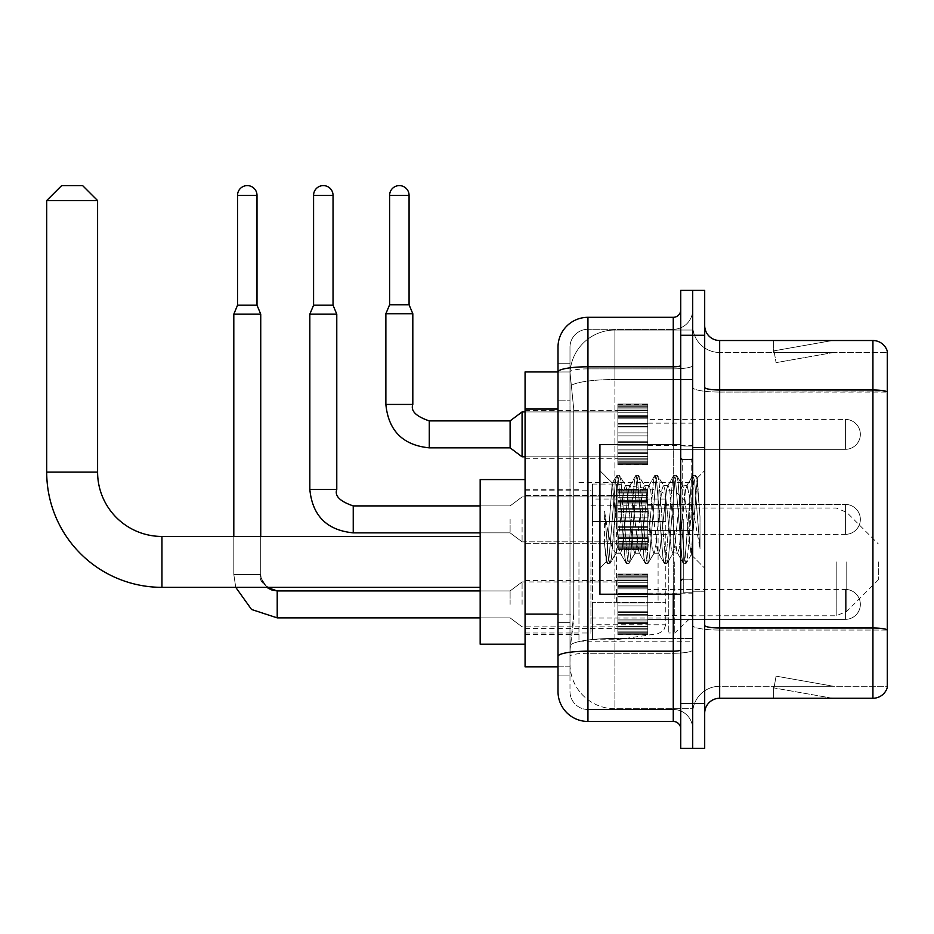 <?xml version="1.0" encoding="UTF-8"?>
<svg xmlns="http://www.w3.org/2000/svg" width="934" height="934" viewBox="0 0 934 934"><rect width="100%" height="100%" fill="white"/><g stroke="black" fill="none" stroke-linecap="round" stroke-linejoin="round"><path stroke-width="0.7" stroke-dasharray="4.67 3.5" d="M692.713 561.894L692.713 641.226L692.713 561.894M578.963 561.894L578.963 641.226L578.963 561.894M617.876 434.368L617.876 404.434L617.876 434.368M525.071 434.368L525.071 410.423L525.071 434.368M617.876 519.386L617.876 489.451L617.876 519.386M525.071 519.386L525.071 495.44L525.071 519.386M617.876 604.403L617.876 574.468L617.876 604.403M525.071 604.403L525.071 628.36L525.071 604.403M647.811 434.368L647.811 404.434L647.811 434.368M647.811 519.386L647.811 489.451L647.811 519.386M647.811 604.403L647.811 574.468L647.811 604.403M692.713 434.368L692.713 445.6L692.713 434.368M692.713 519.386L692.713 592.728L692.713 519.386M692.713 604.403L692.713 615.634L692.713 604.403M558.007 614.117L573.733 614.117L573.441 621.916L570.16 648.861L573.733 614.117L573.733 409.057L573.733 614.117L525.071 614.117L525.071 666.818L570.079 666.818L569.985 663.829A44.902 44.902 0 0 0 614.887 708.731L692.713 708.731L692.713 638.459L692.713 708.731L614.887 708.731L614.887 638.459L614.887 708.731A44.902 44.902 0 0 1 569.985 663.829L569.985 654.699L570.079 666.818L558.007 666.818M570.16 648.861L569.985 654.699L570.16 648.861M525.071 561.894L525.071 644.215L525.071 561.894M614.887 330.041L692.713 330.041L692.713 379.519L692.713 330.041L614.887 330.041A44.902 44.902 0 0 0 570.044 372.573L573.733 409.057L570.044 372.573A44.902 44.902 0 0 1 614.887 330.041L614.887 379.519L692.713 379.519L692.713 638.459L692.713 379.519L614.887 379.519L614.887 330.041A44.902 44.902 0 0 0 570.044 372.573M558.007 363.723L569.985 363.723L569.985 400.826L569.985 363.723L558.007 363.723L558.007 400.826L558.007 371.989L570.079 371.954L525.071 371.954L525.071 614.117M569.985 675.06L558.007 675.06L558.007 400.826L558.007 675.06L569.985 675.06L569.985 622.348L569.985 675.06M558.007 691.522A29.935 29.935 0 0 0 587.941 721.457L587.941 709.478A17.956 17.956 0 0 1 569.985 691.522L569.985 371.989L569.985 691.522A17.956 17.956 0 0 0 587.941 709.478L673.262 709.478L673.262 661.587L673.262 721.457A7.484 7.484 0 0 1 680.746 728.94L680.746 309.831L680.746 728.94M692.713 661.587L692.713 365.498L692.713 661.587M680.746 519.386L680.746 594.222L680.746 519.386M680.746 335.283L680.746 290.381L692.713 290.381L692.713 335.283L692.713 290.381L704.691 290.381L704.691 335.283L692.713 335.283L692.713 703.489L692.713 335.283L680.746 335.283L680.746 703.489L692.713 703.489L692.713 748.403L692.713 703.489L704.691 703.489L704.691 335.283M704.691 703.489L704.691 748.403L680.746 748.403L680.746 703.489M692.713 309.831L692.713 365.498L692.713 309.831A19.462 19.462 0 0 1 673.262 329.293A19.462 19.462 0 0 0 692.713 309.831A19.462 19.462 0 0 1 673.262 329.293L673.262 709.478L587.941 709.478L587.941 653.263L673.262 653.263A19.462 3.374 0 0 0 692.713 649.889A19.462 3.374 0 0 1 673.262 653.263L673.262 329.293L587.941 329.293L673.262 329.293M680.746 365.498A7.484 1.296 0 0 1 673.262 366.793L587.941 366.793A29.935 5.195 180 0 0 558.007 371.989L558.007 656.38A29.935 5.195 180 0 1 587.941 651.185L587.941 317.315A29.935 29.935 0 0 0 558.007 347.261A29.935 29.935 0 0 1 587.941 317.315L673.262 317.315A7.484 7.484 0 0 0 680.746 309.831A7.484 7.484 0 0 1 673.262 317.315L673.262 661.587L673.262 653.263L587.941 653.263L587.941 329.293L587.941 368.872L673.262 368.872A19.462 3.374 0 0 0 692.713 365.498A19.462 3.374 0 0 1 673.262 368.872L587.941 368.872L587.941 661.587L587.941 651.185L673.262 651.185A7.484 1.296 0 0 0 680.746 649.889M587.941 721.457L673.262 721.457M558.007 656.38L558.007 661.587M569.985 400.826L569.985 622.348L569.985 400.826L558.007 400.826L569.985 400.826M569.985 347.261L569.985 371.989L569.985 347.261A17.956 17.956 0 0 1 587.941 329.293A17.956 17.956 0 0 0 569.985 347.261A17.956 17.956 0 0 1 587.941 329.293M692.713 728.94A19.462 19.462 0 0 0 673.262 709.478A19.462 19.462 0 0 1 692.713 728.94A19.462 19.462 0 0 0 673.262 709.478M704.691 519.386L704.691 447.538L704.691 519.386M683.735 519.386L683.735 592.728L683.735 519.386M692.713 638.377L692.713 387.4L692.713 638.377M887.3 352.492L887.3 392.07L719.659 392.07L719.659 352.492L887.3 352.492L719.659 352.492L719.659 630.065L887.3 630.065L887.3 392.07L887.3 630.065L719.659 630.065L719.659 686.28A26.946 26.946 0 0 0 692.713 713.226A26.946 26.946 0 0 1 719.659 686.28L887.3 686.28L887.3 351.301A14.967 14.967 0 0 0 872.928 340.525L872.928 698.258A14.967 14.967 0 0 0 887.3 687.482L887.3 638.377L887.3 686.28L719.659 686.28L719.659 340.525A14.967 14.967 0 0 1 704.691 325.557L704.691 387.4L704.691 325.557M704.691 713.226L704.691 387.4L704.691 713.226A14.967 14.967 0 0 1 719.659 698.258L719.659 630.065A26.946 4.682 0 0 1 692.713 625.383A26.946 4.682 0 0 0 719.659 630.065L719.659 392.07A26.946 4.682 0 0 1 692.713 387.4L692.713 325.557L692.713 387.4A26.946 4.682 0 0 0 719.659 392.07L887.3 391.871A14.967 2.604 180 0 0 872.928 389.992L719.659 389.992A14.967 2.604 0 0 1 704.691 387.4M831.482 698.072A11.979 11.979 0 0 0 833.56 698.258L773.691 698.258L833.56 698.258A11.979 11.979 0 0 1 831.482 698.072A11.979 11.979 0 0 0 833.56 698.258A11.979 11.979 0 0 1 831.482 698.072A11.979 11.979 0 0 0 833.56 698.258A11.979 11.979 0 0 1 831.482 698.072A11.979 11.979 0 0 0 833.56 698.258A11.979 11.979 0 0 1 831.482 698.072A11.979 11.979 0 0 0 833.56 698.258A11.979 11.979 0 0 1 831.482 698.072A11.979 11.979 0 0 0 833.56 698.258A11.979 11.979 0 0 1 831.482 698.072A11.979 11.979 0 0 0 833.56 698.258A11.979 11.979 0 0 1 831.482 698.072A11.979 11.979 0 0 0 833.56 698.258A11.979 11.979 0 0 1 831.482 698.072A11.979 11.979 0 0 0 833.56 698.258A11.979 11.979 0 0 1 831.482 698.072L773.994 687.938L831.482 698.072M773.691 686.28L773.691 698.258L773.691 686.28L774.286 686.28L773.994 687.938L774.286 686.28L773.691 686.28L773.691 698.258L773.691 686.28L774.286 686.28L773.994 687.938L774.286 686.28L773.691 686.28L773.691 698.258L773.691 686.28L774.286 686.28L773.994 687.938L774.286 686.28L773.691 686.28L773.691 698.258L773.691 686.28L774.286 686.28L773.994 687.938L774.286 686.28L773.691 686.28L773.691 698.258L773.691 686.28L774.286 686.28L773.994 687.938L774.286 686.28L773.691 686.28L773.691 698.258L773.691 686.28L774.286 686.28L773.994 687.938L774.286 686.28L773.691 686.28L773.691 698.258L773.691 686.28L774.286 686.28L773.994 687.938L774.286 686.28L773.691 686.28L773.691 698.258L773.691 686.28L774.286 686.28L773.994 687.938L774.286 686.28L773.691 686.28L773.691 698.258L773.691 686.28L774.286 686.28L773.994 687.938L774.286 686.28L773.691 686.28M872.928 698.258L719.659 698.258M887.3 351.301A14.967 14.967 0 0 0 872.928 340.525L719.659 340.525M833.56 340.525L773.691 340.525L833.56 340.525A11.979 11.979 0 0 0 831.482 340.7A11.979 11.979 0 0 1 833.56 340.525A11.979 11.979 0 0 0 831.482 340.7A11.979 11.979 0 0 1 833.56 340.525A11.979 11.979 0 0 0 831.482 340.7A11.979 11.979 0 0 1 833.56 340.525A11.979 11.979 0 0 0 831.482 340.7A11.979 11.979 0 0 1 833.56 340.525A11.979 11.979 0 0 0 831.482 340.7A11.979 11.979 0 0 1 833.56 340.525A11.979 11.979 0 0 0 831.482 340.7A11.979 11.979 0 0 1 833.56 340.525A11.979 11.979 0 0 0 831.482 340.7A11.979 11.979 0 0 1 833.56 340.525A11.979 11.979 0 0 0 831.482 340.7A11.979 11.979 0 0 1 833.56 340.525A11.979 11.979 0 0 0 831.482 340.7A11.979 11.979 0 0 1 833.56 340.525M833.56 686.28L774.286 686.28L833.56 686.28L774.286 686.28L833.56 686.28L774.286 686.28L833.56 686.28L774.286 686.28L833.56 686.28L774.286 686.28L833.56 686.28L774.286 686.28L833.56 686.28L774.286 686.28L833.56 686.28L774.286 686.28L833.56 686.28L774.286 686.28L833.56 686.28L776.072 676.146L774.286 686.28L776.072 676.146L774.286 686.28L776.072 676.146L774.286 686.28L776.072 676.146L774.286 686.28L776.072 676.146L774.286 686.28L776.072 676.146L774.286 686.28L776.072 676.146L774.286 686.28L776.072 676.146L774.286 686.28L776.072 676.146L774.286 686.28L776.072 676.146L833.56 686.28M774.286 352.492L773.691 352.492L774.286 352.492L773.691 352.492L774.286 352.492L773.691 352.492L774.286 352.492L773.691 352.492L774.286 352.492L773.691 352.492L774.286 352.492L773.691 352.492L774.286 352.492L773.691 352.492L774.286 352.492L773.691 352.492L774.286 352.492L773.691 352.492L774.286 352.492L773.994 350.834L831.482 340.7L773.994 350.834L774.286 352.492L773.994 350.834L831.482 340.7L773.994 350.834L774.286 352.492L773.994 350.834L831.482 340.7L773.994 350.834L774.286 352.492L773.994 350.834L831.482 340.7L773.994 350.834L774.286 352.492L773.994 350.834L831.482 340.7L773.994 350.834L774.286 352.492L773.994 350.834L831.482 340.7L773.994 350.834L774.286 352.492L773.994 350.834L831.482 340.7L773.994 350.834L774.286 352.492L773.994 350.834L831.482 340.7L773.994 350.834L774.286 352.492L773.994 350.834L831.482 340.7L773.994 350.834L774.286 352.492L833.56 352.492L774.286 352.492L833.56 352.492L774.286 352.492L833.56 352.492L774.286 352.492L833.56 352.492L774.286 352.492L833.56 352.492L774.286 352.492L833.56 352.492L774.286 352.492L833.56 352.492L774.286 352.492L833.56 352.492L774.286 352.492L833.56 352.492L774.286 352.492L776.072 362.637L774.286 352.492M719.659 352.492A26.946 26.946 0 0 1 692.713 325.557A26.946 26.946 0 0 0 719.659 352.492A26.946 26.946 0 0 1 692.713 325.557M773.691 340.525L773.691 352.492L773.691 340.525M833.56 352.492L776.072 362.637L833.56 352.492M680.746 594.222L599.92 594.222L599.92 444.549L599.92 568.187L599.92 444.549L680.746 444.549M634.828 519.386L631.664 490.093L630.076 485.563L629.574 485.984L628.489 490.093L622.161 548.678L620.573 553.22L620.071 552.788L618.985 548.678L612.167 483.24L606.435 561.661L604.59 544.51L604.59 511.272L605.851 519.386C608.571 537.575 611.583 548.351 614.887 551.702L614.887 519.386L614.887 551.702L615.821 553.22L614.887 551.702C611.583 548.351 608.571 537.575 605.851 519.386L604.59 511.272L608.291 557.598L609.879 563.506L608.291 557.598L604.59 511.272L604.59 544.51L607.112 563.167L604.59 544.51L606.178 561.567L607.497 563.506L606.178 561.567L599.92 568.187L606.435 561.661L612.167 483.24L616.615 475.604L615.424 481.185L609.085 557.598L607.497 563.506L610.264 563.167L607.497 563.506L609.085 557.598L615.424 481.185L617.012 475.266L612.167 483.24L599.92 470.596L612.471 483.147L614.887 508.832L614.887 519.386L614.887 508.832L618.985 548.678L620.071 552.788L626.119 563.167L624.928 557.598L618.588 481.185L617.012 475.266L619.382 475.266L617.794 481.185L611.466 557.598L610.264 563.167L616.323 552.788L620.573 553.22L626.119 563.167L624.928 557.598L618.588 481.185L617.012 475.266L619.382 475.266L617.794 481.185L611.466 557.598L610.264 563.167L615.821 553.22L620.573 553.22L622.161 548.678L628.489 490.093L629.574 485.984L635.634 475.604L634.431 481.185L628.092 557.598L626.119 563.167L628.886 563.506L627.309 557.598L620.97 481.185L619.382 475.266L625.827 485.984L625.325 485.563L623.737 490.093L617.397 548.678L616.323 552.788L617.397 548.678L623.737 490.093L625.325 485.563L630.076 485.563L635.634 475.604L634.431 481.185L628.092 557.598L626.516 563.506L628.886 563.506L627.309 557.598L620.97 481.185L619.767 475.604L625.325 485.563L630.076 485.563L631.664 490.093L637.992 548.678L639.078 552.788L634.828 519.386M630.076 519.386L626.912 490.093L625.827 485.984L626.912 490.093L633.24 548.678L634.828 553.22L633.24 548.678L630.076 519.386M653.835 519.386L650.671 490.093L649.083 485.563L648.581 485.984L647.495 490.093L641.168 548.678L639.58 553.22L639.078 552.788L645.137 563.167L643.935 557.598L637.595 481.185L635.634 475.604L638.389 475.266L636.813 481.185L630.473 557.598L628.886 563.506L635.33 552.788L639.58 553.22L645.137 563.167L643.935 557.598L637.595 481.185L636.019 475.266L638.389 475.266L636.813 481.185L630.473 557.598L629.271 563.167L634.828 553.22L639.58 553.22L641.168 548.678L647.495 490.093L648.581 485.984L654.641 475.604L653.438 481.185L647.11 557.598L645.137 563.167L647.892 563.506L646.316 557.598L639.977 481.185L638.389 475.266L644.834 485.984L644.332 485.563L642.744 490.093L636.416 548.678L635.33 552.788L636.416 548.678L642.744 490.093L644.332 485.563L649.083 485.563L654.641 475.604L653.438 481.185L647.11 557.598L645.522 563.506L647.892 563.506L646.316 557.598L639.977 481.185L638.786 475.604L644.332 485.563L649.083 485.563L650.671 490.093L657.011 548.678L658.085 552.788L653.835 519.386M649.083 519.386L645.919 490.093L644.834 485.984L645.919 490.093L652.259 548.678L653.835 553.22L652.259 548.678L649.083 519.386M672.842 519.386L669.678 490.093L668.09 485.563L667.588 485.984L666.514 490.093L660.175 548.678L658.587 553.22L658.085 552.788L664.144 563.167L662.942 557.598L656.614 481.185L654.641 475.604L657.396 475.266L655.82 481.185L649.48 557.598L647.892 563.506L654.337 552.788L658.587 553.22L664.144 563.167L662.942 557.598L656.614 481.185L655.026 475.266L657.396 475.266L655.82 481.185L649.48 557.598L648.289 563.167L653.835 553.22L658.587 553.22L660.175 548.678L666.514 490.093L667.588 485.984L673.648 475.604L672.445 481.185L666.117 557.598L664.144 563.167L666.911 563.506L665.323 557.598L658.984 481.185L657.396 475.266L663.841 485.984L663.338 485.563L661.762 490.093L655.423 548.678L654.337 552.788L655.423 548.678L661.762 490.093L663.338 485.563L668.09 485.563L673.648 475.604L672.445 481.185L666.117 557.598L664.529 563.506L666.911 563.506L665.323 557.598L658.984 481.185L657.793 475.604L663.338 485.563L668.09 485.563L669.678 490.093L676.018 548.678L677.103 552.788L672.842 519.386M668.09 519.386L664.926 490.093L663.841 485.984L664.926 490.093L671.266 548.678L672.842 553.22L671.266 548.678L668.09 519.386M689.724 497.659L689.724 544.942L683.933 490.093L682.357 485.563L680.769 490.093L674.43 548.678L672.842 553.22L677.594 553.22L683.151 563.167L681.96 557.598L675.621 481.185L673.648 475.604L676.414 475.266L674.827 481.185L668.487 557.598L666.911 563.506L673.344 552.788L677.594 553.22L683.151 563.167L681.96 557.598L675.621 481.185L674.033 475.266L676.414 475.266L674.827 481.185L668.487 557.598L667.296 563.167L673.344 552.788L674.43 548.678L680.769 490.093L682.357 485.563L687.109 485.563L685.521 490.093L679.181 548.678L677.594 553.22L679.181 548.678L685.521 490.093L686.607 485.984L692.654 475.604L691.464 481.185L685.124 557.598L683.151 563.167L685.918 563.506L684.33 557.598L677.991 481.185L676.414 475.266L682.847 485.984L687.109 485.563L692.654 475.604L691.464 481.185L685.124 557.598L683.536 563.506L685.918 563.506L684.33 557.598L677.991 481.185L676.8 475.604L682.847 485.984L683.933 490.093L691.078 554.562L697.359 478.278L700.01 516.852L700.01 548.62L694.768 519.386L687.109 485.563L689.724 497.659L689.724 544.942L691.382 554.446L697.103 478.185L700.01 516.852L697.009 481.185L695.421 475.266L693.834 481.185L687.494 557.598L685.918 563.506L687.494 557.598L693.834 481.185L695.421 475.266L697.009 481.185L700.01 516.852L700.01 548.62L694.627 481.185L692.654 475.604L695.421 475.266L693.04 475.266L694.627 481.185L700.01 548.62L694.768 519.386L689.724 497.659M480.169 644.215L480.169 479.574M878.322 561.894L878.322 579.862L878.322 561.894M674.757 561.894L674.757 632.995L674.757 561.894M668.767 561.894L668.767 632.995L668.767 561.894M590.93 561.894L590.93 632.995L590.93 561.894M46.7 200.565L97.591 200.565M82.624 185.597L61.667 185.597M616.382 602.313L616.382 484.069L616.382 521.487L592.436 521.487L592.436 484.069L592.436 639.732L592.436 602.313L665.779 602.313L665.779 499.036L665.779 521.487L592.436 521.487L592.436 499.036L592.436 624.764L592.436 602.313L665.779 602.313L665.779 624.776L592.436 624.764M658.085 521.487L658.085 490.128L663.595 493.152L665.638 497.46L665.779 521.487L616.382 521.487M647.811 619.37L845.387 619.37L647.811 619.37L845.387 619.37L647.811 619.37L845.387 619.37L647.811 619.37L845.387 619.37L647.811 619.37L845.387 619.37L647.811 619.37L845.387 619.37L647.811 619.37L845.387 619.37L647.811 619.37L845.387 619.37L845.387 604.403L845.387 619.37A14.967 14.967 0 0 0 860.354 604.403A14.967 14.967 0 0 0 845.387 589.436A14.967 14.967 0 0 1 860.354 604.403A14.967 14.967 0 0 1 845.387 619.37A14.967 14.967 0 0 0 860.354 604.403A14.967 14.967 0 0 0 845.387 589.436A14.967 14.967 0 0 1 860.354 604.403A14.967 14.967 0 0 1 845.387 619.37A14.967 14.967 0 0 0 860.354 604.403A14.967 14.967 0 0 0 845.387 589.436A14.967 14.967 0 0 1 860.354 604.403A14.967 14.967 0 0 1 845.387 619.37A14.967 14.967 0 0 0 860.354 604.403A14.967 14.967 0 0 0 845.387 589.436A14.967 14.967 0 0 1 860.354 604.403A14.967 14.967 0 0 1 845.387 619.37A14.967 14.967 0 0 0 860.354 604.403A14.967 14.967 0 0 0 845.387 589.436A14.967 14.967 0 0 1 860.354 604.403A14.967 14.967 0 0 1 845.387 619.37A14.967 14.967 0 0 0 860.354 604.403A14.967 14.967 0 0 0 845.387 589.436A14.967 14.967 0 0 1 860.354 604.403A14.967 14.967 0 0 1 845.387 619.37A14.967 14.967 0 0 0 860.354 604.403A14.967 14.967 0 0 0 845.387 589.436A14.967 14.967 0 0 1 860.354 604.403A14.967 14.967 0 0 1 845.387 619.37A14.967 14.967 0 0 0 860.354 604.403A14.967 14.967 0 0 0 845.387 589.436L845.387 619.37L845.387 589.436L845.387 619.37L845.387 589.436L845.387 619.37L845.387 589.436L845.387 619.37L845.387 589.436L845.387 619.37L845.387 589.436L845.387 619.37L845.387 589.436L845.387 619.37L845.387 589.436L845.387 619.37L845.387 589.436L845.387 619.37L845.387 589.436L845.387 619.37L845.387 589.436L845.387 619.37L845.387 589.436L845.387 619.37L845.387 589.436L845.387 619.37L845.387 589.436L845.387 619.37L845.387 589.436L647.811 589.436M257.002 305.196L257.002 195.334L257.002 305.196L257.002 195.334L257.002 305.196L257.002 195.334L257.002 305.196L257.002 195.334L257.002 305.196L257.002 195.334L257.002 305.196L257.002 195.334L257.002 305.196L257.002 195.334L237.54 195.334L257.002 195.334A9.725 9.725 0 0 0 247.265 185.597A9.725 9.725 0 0 0 237.54 195.334A9.725 9.725 0 0 1 247.265 185.597A9.725 9.725 0 0 1 257.002 195.334A9.725 9.725 0 0 0 247.265 185.597A9.725 9.725 0 0 0 237.54 195.334A9.725 9.725 0 0 1 247.265 185.597A9.725 9.725 0 0 1 257.002 195.334A9.725 9.725 0 0 0 247.265 185.597A9.725 9.725 0 0 0 237.54 195.334A9.725 9.725 0 0 1 247.265 185.597A9.725 9.725 0 0 1 257.002 195.334A9.725 9.725 0 0 0 247.265 185.597A9.725 9.725 0 0 0 237.54 195.334A9.725 9.725 0 0 1 247.265 185.597A9.725 9.725 0 0 1 257.002 195.334A9.725 9.725 0 0 0 247.265 185.597A9.725 9.725 0 0 0 237.54 195.334A9.725 9.725 0 0 1 247.265 185.597A9.725 9.725 0 0 1 257.002 195.334A9.725 9.725 0 0 0 247.265 185.597A9.725 9.725 0 0 0 237.54 195.334A9.725 9.725 0 0 1 247.265 185.597A9.725 9.725 0 0 1 257.002 195.334A9.725 9.725 0 0 0 247.265 185.597A9.725 9.725 0 0 0 237.54 195.334A9.725 9.725 0 0 1 247.265 185.597A9.725 9.725 0 0 1 257.002 195.334L257.002 305.196L237.54 305.196L257.002 305.196L237.54 305.196L257.002 305.196L237.54 305.196L257.002 305.196L237.54 305.196L257.002 305.196L237.54 305.196L257.002 305.196L237.54 305.196L257.002 305.196L237.54 305.196L257.002 305.196L237.54 305.196L257.002 305.196L237.54 305.196L257.002 305.196L237.54 305.196L257.002 305.196L237.54 305.196L257.002 305.196L237.54 305.196L257.002 305.196L237.54 305.196L257.002 305.196L237.54 305.196L247.265 305.196L237.54 305.196L233.804 314.174L260.738 314.174L233.804 314.174L260.738 314.174L233.804 314.174L260.738 314.174L233.804 314.174L260.738 314.174L233.804 314.174L260.738 314.174L233.804 314.174L260.738 314.174L233.804 314.174L260.738 314.174L233.804 314.174L260.738 314.174L233.804 314.174L260.738 314.174L233.804 314.174L260.738 314.174L233.804 314.174L260.738 314.174L233.804 314.174L260.738 314.174L233.804 314.174L260.738 314.174L233.804 314.174L260.738 314.174L233.804 314.174L233.804 574.468L233.804 314.174L233.804 574.468L233.804 314.174L233.804 574.468L233.804 314.174L233.804 574.468L233.804 314.174L233.804 574.468L233.804 314.174L233.804 574.468L233.804 314.174L233.804 574.468L233.804 314.174L260.738 314.174L260.738 574.468L260.738 314.174L260.738 574.468L260.738 314.174L260.738 574.468L260.738 314.174L260.738 574.468L260.738 314.174L260.738 574.468L260.738 314.174L260.738 574.468L260.738 314.174L260.738 574.468L260.738 314.174L257.002 305.196L260.738 314.174M510.104 604.403L510.104 590.93L510.104 604.403M522.083 604.403L522.083 581.952L522.083 604.403M257.002 195.334L237.54 195.334L237.54 305.196L233.804 314.174M617.876 633.731L617.876 631.921L617.876 634.758L617.876 633.731L647.811 633.731L647.811 630.987L617.876 630.987L617.876 632.808L617.876 630.987L647.811 630.987L647.811 634.758L647.811 630.987L647.811 632.808L647.811 630.987L617.876 630.987L617.876 631.921L647.811 631.921L647.811 634.758L647.811 629.843L647.811 632.808L647.811 630.987L617.876 630.987L617.876 632.808L617.876 629.843L617.876 632.808L647.811 632.808L647.811 628.29L647.811 634.758L647.811 626.539L647.811 632.808L647.811 630.987L617.876 630.987L647.811 630.987L647.811 634.758L647.811 626.539L647.811 632.808L647.811 630.987L617.876 630.987L617.876 631.921L647.811 631.921L647.811 634.758L647.811 623.457L647.811 632.808L647.811 630.987L617.876 630.987L617.876 632.808L647.811 632.808L647.811 622.336L647.811 634.758L647.811 619.907L647.811 632.808L647.811 630.987L617.876 630.987L647.811 630.987L647.811 634.758L647.811 619.907L647.811 632.808L647.811 630.987L617.876 630.987L617.876 633.731L647.811 633.731L647.811 634.758L647.811 615.202L647.811 632.808L647.811 630.987L617.876 630.987L617.876 632.808L617.876 630.987L647.811 630.987L647.811 634.758L647.811 614.619L647.811 632.808L647.811 630.987L617.876 630.987L617.876 628.29L617.876 629.843L647.811 629.843L647.811 611.77L647.811 634.758L647.811 605.897L647.811 632.808L647.811 630.987L617.876 630.987L647.811 630.987L647.811 634.758L647.811 632.843L647.811 634.758L647.811 633.731L617.876 633.731L617.876 631.921L647.811 631.921L647.811 630.987L647.811 632.808L647.811 602.909L647.811 632.808L647.811 630.987L617.876 630.987L617.876 631.921L647.811 631.921L647.811 633.731L617.876 633.731L617.876 634.758L617.876 632.843L617.876 634.758L647.811 634.758L647.811 632.843L647.811 634.758L617.876 634.758L617.876 631.921L617.876 634.758L617.876 632.843L647.811 632.843L617.876 632.843L617.876 634.758L647.811 634.758L617.876 634.758L617.876 633.731L647.811 633.731L617.876 633.731L617.876 630.987L617.876 632.808L647.811 632.808L647.811 596.452L647.811 632.808L647.811 630.987L647.811 631.921L617.876 631.921L647.811 631.921L617.876 631.921L617.876 634.758L617.876 632.843L647.811 632.843L617.876 632.843L617.876 634.758L647.811 634.758L617.876 634.758L617.876 633.731L647.811 633.731L617.876 633.731L617.876 630.987L647.811 630.987L647.811 632.808L647.811 596.452L647.811 629.843L617.876 629.843L617.876 632.808L647.811 632.808L617.876 632.808L617.876 630.987L617.876 631.921L647.811 631.921L617.876 631.921L617.876 634.758L617.876 632.843L647.811 632.843L617.876 632.843L617.876 634.758L647.811 634.758L617.876 634.758L617.876 633.731L647.811 633.731L617.876 633.731L617.876 626.539L617.876 628.29L647.811 628.29L647.811 594.199L647.811 628.29L617.876 628.29L617.876 629.843L647.811 629.843L617.876 629.843L617.876 632.808L647.811 632.808L617.876 632.808L617.876 630.987L647.811 630.987L617.876 630.987L617.876 631.921L647.811 631.921L617.876 631.921L617.876 634.758L617.876 632.843L647.811 632.843L617.876 632.843L617.876 634.758L647.811 634.758L617.876 634.758L617.876 633.731L647.811 633.731L617.876 633.731L617.876 626.539L617.876 628.08L617.876 626.539L647.811 626.539L647.811 628.08L647.811 593.604L647.811 628.08L647.811 626.539L617.876 626.539L617.876 628.29L647.811 628.29L617.876 628.29L617.876 629.843L647.811 629.843L617.876 629.843L617.876 632.808L647.811 632.808L617.876 632.808L617.876 630.987L647.811 630.987L647.811 631.921L617.876 631.921L617.876 634.758L617.876 632.843L647.811 632.843L617.876 632.843L617.876 634.758L647.811 634.758L617.876 634.758L617.876 633.731L647.811 633.731L617.876 633.731L617.876 630.987L617.876 631.921L647.811 631.921L617.876 631.921L617.876 634.758L617.876 632.843L647.811 632.843L617.876 632.843L617.876 634.758L647.811 634.758L617.876 634.758L617.876 633.731L647.811 633.731L617.876 633.731L617.876 623.457L617.876 628.08L647.811 628.08L647.811 587.778L647.811 628.08L617.876 628.08L617.876 626.539L647.811 626.539L617.876 626.539L617.876 628.29L647.811 628.29L617.876 628.29L617.876 629.843L647.811 629.843L617.876 629.843L617.876 632.808L647.811 632.808L617.876 632.808L617.876 630.987L647.811 630.987L647.811 632.808L617.876 632.808L617.876 622.336L617.876 623.457L647.811 623.457L647.811 587.778L647.811 623.457L617.876 623.457L617.876 628.08L647.811 628.08L617.876 628.08L617.876 626.539L647.811 626.539L617.876 626.539L617.876 628.29L647.811 628.29L617.876 628.29L617.876 629.843L647.811 629.843L617.876 629.843L617.876 632.808L617.876 630.987L617.876 631.921L647.811 631.921L617.876 631.921L617.876 634.758L617.876 632.843L647.811 632.843L617.876 632.843L617.876 634.758L647.811 634.758L617.876 634.758L617.876 633.731L647.811 633.731L617.876 633.731L617.876 619.907L617.876 622.336L647.811 622.336L647.811 586.482L647.811 622.336L617.876 622.336L617.876 623.457L647.811 623.457L617.876 623.457L617.876 628.08L647.811 628.08L617.876 628.08L617.876 626.539L647.811 626.539L617.876 626.539L617.876 628.29L647.811 628.29L617.876 628.29L617.876 629.843L647.811 629.843L617.876 629.843L617.876 632.808L647.811 632.808L617.876 632.808L617.876 630.987L647.811 630.987L617.876 630.987L617.876 631.921L647.811 631.921L617.876 631.921L617.876 634.758L617.876 632.843L647.811 632.843L617.876 632.843L617.876 634.758L647.811 634.758L617.876 634.758L617.876 633.731L647.811 633.731L617.876 633.731L617.876 619.907L617.876 621.028L617.876 619.907L647.811 619.907L647.811 621.028L647.811 585.361L647.811 621.028L647.811 619.907L617.876 619.907L617.876 622.336L647.811 622.336L617.876 622.336L617.876 623.457L647.811 623.457L617.876 623.457L617.876 628.08L647.811 628.08L617.876 628.08L617.876 626.539L647.811 626.539L617.876 626.539L617.876 628.29L647.811 628.29L617.876 628.29L617.876 629.843L647.811 629.843L617.876 629.843L617.876 632.808L647.811 632.808L617.876 632.808L617.876 630.987L647.811 630.987L647.811 631.921L617.876 631.921L647.811 631.921L617.876 631.921L617.876 634.758L617.876 632.843L647.811 632.843L617.876 632.843L617.876 634.758L647.811 634.758L617.876 634.758L617.876 633.731L647.811 633.731L617.876 633.731L617.876 630.987L617.876 631.921L647.811 631.921L617.876 631.921L617.876 634.758L617.876 632.843L647.811 632.843L617.876 632.843L617.876 634.758L647.811 634.758L617.876 634.758L617.876 633.731L647.811 633.731L617.876 633.731L617.876 615.202L617.876 621.028L647.811 621.028L647.811 580.738L647.811 621.028L617.876 621.028L617.876 619.907L647.811 619.907L617.876 619.907L617.876 622.336L647.811 622.336L617.876 622.336L617.876 623.457L647.811 623.457L617.876 623.457L617.876 628.08L647.811 628.08L617.876 628.08L617.876 626.539L647.811 626.539L617.876 626.539L617.876 628.29L647.811 628.29L617.876 628.29L617.876 629.843L647.811 629.843L617.876 629.843L617.876 632.808L647.811 632.808L617.876 632.808L617.876 630.987L647.811 630.987L647.811 632.808L617.876 632.808L617.876 614.619L647.811 615.202L647.811 580.738L647.811 615.202L617.876 615.202L617.876 621.028L647.811 621.028L617.876 621.028L617.876 619.907L647.811 619.907L617.876 619.907L617.876 622.336L647.811 622.336L617.876 622.336L617.876 623.457L647.811 623.457L617.876 623.457L617.876 628.08L647.811 628.08L617.876 628.08L617.876 626.539L647.811 626.539L617.876 626.539L617.876 628.29L647.811 628.29L617.876 628.29L617.876 629.843L647.811 629.843L617.876 629.843L617.876 632.808L647.811 632.808L617.876 632.808L617.876 630.987L617.876 631.921L647.811 631.921L617.876 631.921L617.876 634.758L617.876 632.843L647.811 632.843L617.876 632.843L617.876 634.758L647.811 634.758L617.876 634.758L617.876 633.731L647.811 633.731L617.876 633.731L617.876 611.77L617.876 614.619L647.811 614.619L647.811 580.516L647.811 614.619L617.876 614.619L647.811 615.202L617.876 615.202L617.876 621.028L647.811 621.028L617.876 621.028L617.876 619.907L647.811 619.907L617.876 619.907L617.876 622.336L647.811 622.336L617.876 622.336L617.876 623.457L647.811 623.457L617.876 623.457L617.876 628.08L647.811 628.08L617.876 628.08L617.876 626.539L647.811 626.539L617.876 626.539L617.876 628.29L647.811 628.29L617.876 628.29L617.876 629.843L647.811 629.843L617.876 629.843L617.876 632.808L647.811 632.808L617.876 632.808L617.876 630.987L647.811 630.987L617.876 630.987L617.876 631.921L647.811 631.921L617.876 631.921L617.876 634.758L617.876 632.843L647.811 632.843L617.876 632.843L617.876 634.758L647.811 634.758L617.876 634.758L617.876 633.731L647.811 633.731L617.876 633.731L617.876 611.77L617.876 612.365L617.876 611.77L647.811 611.77L647.811 612.365L647.811 578.975L647.811 612.365L647.811 611.77L617.876 611.77L617.876 614.619L647.811 614.619L617.876 614.619L647.811 615.202L617.876 615.202L617.876 621.028L647.811 621.028L617.876 621.028L617.876 619.907L647.811 619.907L617.876 619.907L617.876 622.336L647.811 622.336L617.876 622.336L617.876 623.457L647.811 623.457L617.876 623.457L617.876 628.08L647.811 628.08L617.876 628.08L617.876 626.539L647.811 626.539L617.876 626.539L617.876 628.29L647.811 628.29L617.876 628.29L617.876 629.843L647.811 629.843L617.876 629.843L617.876 632.808L647.811 632.808L617.876 632.808L617.876 630.987L647.811 630.987L647.811 631.921L617.876 631.921L617.876 634.758L617.876 632.843L647.811 632.843L617.876 632.843L617.876 634.758L647.811 634.758L617.876 634.758L617.876 633.731L647.811 633.731L617.876 633.731M617.876 605.897L617.876 612.365L617.876 602.909L617.876 605.897L647.811 605.897L647.811 576.009L647.811 612.365L647.811 574.06L647.811 605.897L617.876 605.897L647.811 605.897L617.876 605.897L617.876 612.365L647.811 612.365L617.876 612.365L617.876 596.452L617.876 602.909L647.811 602.909L647.811 574.06L647.811 602.909L617.876 602.909L647.811 602.909L617.876 602.909L617.876 605.897L647.811 605.897L617.876 605.897L647.811 605.897L617.876 605.897L617.876 612.365L647.811 612.365L617.876 612.365L617.876 611.77L647.811 611.77L617.876 611.77L617.876 596.452L647.811 597.036L647.811 574.06L647.811 597.036L617.876 596.452L617.876 602.909L647.811 602.909L617.876 602.909L647.811 602.909L617.876 602.909L617.876 605.897L647.811 605.897L617.876 605.897L647.811 605.897L617.876 605.897L617.876 612.365L647.811 612.365L617.876 612.365L617.876 611.77L647.811 611.77L617.876 611.77L617.876 614.619L647.811 614.619L617.876 614.619L617.876 594.199L617.876 597.036L647.811 597.036L647.811 574.06L647.811 597.036L617.876 597.036L647.811 596.452L617.876 596.452L617.876 602.909L647.811 602.909L617.876 602.909L647.811 602.909L617.876 602.909L617.876 605.897L647.811 605.897L617.876 605.897L647.811 605.897L617.876 605.897L617.876 612.365L647.811 612.365L617.876 612.365L617.876 611.77L647.811 611.77L617.876 611.77L617.876 614.619L647.811 614.619L617.876 615.202L647.811 615.202L617.876 615.202L617.876 593.604L617.876 594.199L647.811 594.199L647.811 574.06L647.811 594.199L617.876 594.199L617.876 597.036L647.811 597.036L617.876 596.452L647.811 596.452L617.876 596.452L617.876 602.909L647.811 602.909L617.876 602.909L647.811 602.909L617.876 602.909L617.876 605.897L647.811 605.897L617.876 605.897L647.811 605.897L617.876 605.897L617.876 612.365L647.811 612.365L617.876 612.365L617.876 611.77L647.811 611.77L617.876 611.77L617.876 614.619L647.811 614.619L617.876 614.619L647.811 615.202L617.876 615.202L617.876 621.028L647.811 621.028L617.876 621.028L617.876 587.778L617.876 593.604L647.811 593.604L647.811 574.06L647.811 593.604L617.876 593.604L617.876 594.199L647.811 594.199L617.876 594.199L617.876 597.036L647.811 597.036L617.876 596.452L647.811 596.452L617.876 596.452L617.876 602.909L647.811 602.909L617.876 602.909L647.811 602.909L617.876 602.909L617.876 605.897L647.811 605.897L617.876 605.897L647.811 605.897L617.876 605.897L617.876 612.365L647.811 612.365L617.876 612.365L617.876 611.77L647.811 611.77L617.876 611.77L617.876 614.619L647.811 614.619L617.876 614.619L647.811 615.202L617.876 615.202L617.876 621.028L647.811 621.028L617.876 621.028L617.876 619.907L647.811 619.907L617.876 619.907L617.876 587.778L617.876 588.899L617.876 587.778L647.811 587.778L647.811 588.899L647.811 574.06L647.811 588.899L647.811 587.778L617.876 587.778L617.876 593.604L647.811 593.604L617.876 593.604L617.876 594.199L647.811 594.199L617.876 594.199L617.876 597.036L647.811 597.036L617.876 596.452L647.811 596.452L617.876 596.452L617.876 602.909L647.811 602.909L617.876 602.909L647.811 602.909L617.876 602.909L617.876 605.897L647.811 605.897L617.876 605.897L647.811 605.897L617.876 605.897L617.876 612.365L647.811 612.365L617.876 612.365L617.876 611.77L647.811 611.77L617.876 611.77L617.876 614.619L647.811 614.619L617.876 614.619L647.811 615.202L617.876 615.202L617.876 621.028L647.811 621.028L617.876 621.028L617.876 619.907L647.811 619.907L617.876 619.907L617.876 622.336L647.811 622.336L617.876 622.336L617.876 586.482L617.876 588.899L647.811 588.899L647.811 574.06L647.811 588.899L617.876 588.899L617.876 587.778L647.811 587.778L617.876 587.778L617.876 593.604L647.811 593.604L617.876 593.604L617.876 594.199L647.811 594.199L617.876 594.199L617.876 597.036L647.811 597.036L617.876 596.452L647.811 596.452L617.876 596.452L617.876 602.909L647.811 602.909L617.876 602.909L647.811 602.909L617.876 602.909L617.876 605.897L647.811 605.897L617.876 605.897L647.811 605.897L617.876 605.897L617.876 612.365L647.811 612.365L617.876 612.365L617.876 611.77L647.811 611.77L617.876 611.77L617.876 614.619L647.811 614.619L617.876 614.619L647.811 615.202L617.876 615.202L617.876 621.028L647.811 621.028L617.876 621.028L617.876 619.907L647.811 619.907L617.876 619.907L617.876 622.336L647.811 622.336L617.876 622.336L617.876 623.457L647.811 623.457L617.876 623.457L617.876 585.361L617.876 586.482L647.811 586.482L647.811 574.06L647.811 586.482L617.876 586.482L617.876 588.899L647.811 588.899L617.876 588.899L617.876 587.778L647.811 587.778L617.876 587.778L617.876 593.604L647.811 593.604L617.876 593.604L617.876 594.199L647.811 594.199L617.876 594.199L617.876 597.036L647.811 597.036L617.876 596.452L647.811 596.452L617.876 596.452L617.876 602.909L647.811 602.909L617.876 602.909L647.811 602.909L617.876 602.909L617.876 605.897L647.811 605.897L617.876 605.897L647.811 605.897L617.876 605.897L617.876 612.365L647.811 612.365L617.876 612.365L617.876 611.77L647.811 611.77L617.876 611.77L617.876 614.619L647.811 614.619L617.876 614.619L647.811 615.202L617.876 615.202L617.876 621.028L647.811 621.028L617.876 621.028L617.876 619.907L647.811 619.907L617.876 619.907L617.876 622.336L647.811 622.336L617.876 622.336L617.876 623.457L647.811 623.457L617.876 623.457L617.876 628.08L647.811 628.08L617.876 628.08L617.876 580.738L617.876 585.361L647.811 585.361L647.811 574.06L647.811 585.361L617.876 585.361L617.876 586.482L647.811 586.482L617.876 586.482L617.876 588.899L647.811 588.899L617.876 588.899L617.876 587.778L647.811 587.778L617.876 587.778L617.876 593.604L647.811 593.604L617.876 593.604L617.876 594.199L647.811 594.199L617.876 594.199L617.876 597.036L647.811 597.036L617.876 596.452L647.811 596.452L617.876 596.452L617.876 602.909L647.811 602.909L617.876 602.909L647.811 602.909L617.876 602.909L617.876 605.897L647.811 605.897L617.876 605.897L647.811 605.897L617.876 605.897L617.876 612.365L647.811 612.365L617.876 612.365L617.876 611.77L647.811 611.77L617.876 611.77L617.876 614.619L647.811 614.619L617.876 614.619L647.811 615.202L617.876 615.202L617.876 621.028L647.811 621.028L617.876 621.028L617.876 619.907L647.811 619.907L617.876 619.907L617.876 622.336L647.811 622.336L617.876 622.336L617.876 623.457L647.811 623.457L617.876 623.457L617.876 628.08L647.811 628.08L617.876 628.08L617.876 626.539L647.811 626.539L617.876 626.539L617.876 580.738L617.876 582.279L617.876 580.738L647.811 580.738L647.811 582.279L647.811 574.06L647.811 582.279L647.811 580.738L617.876 580.738L617.876 585.361L647.811 585.361L617.876 585.361L617.876 586.482L647.811 586.482L617.876 586.482L617.876 588.899L647.811 588.899L617.876 588.899L617.876 587.778L647.811 587.778L617.876 587.778L617.876 593.604L647.811 593.604L617.876 593.604L617.876 594.199L647.811 594.199L617.876 594.199L617.876 597.036L647.811 597.036L617.876 596.452L647.811 596.452L617.876 596.452L617.876 602.909L647.811 602.909L617.876 602.909L647.811 602.909L617.876 602.909L617.876 605.897L647.811 605.897L617.876 605.897L647.811 605.897L617.876 605.897L617.876 612.365L647.811 612.365L617.876 612.365L617.876 611.77L647.811 611.77L617.876 611.77L617.876 614.619L647.811 614.619L617.876 614.619L647.811 615.202L617.876 615.202L617.876 621.028L647.811 621.028L617.876 621.028L617.876 619.907L647.811 619.907L617.876 619.907L617.876 622.336L647.811 622.336L617.876 622.336L617.876 623.457L647.811 623.457L617.876 623.457L617.876 628.08L647.811 628.08L617.876 628.08L617.876 626.539L647.811 626.539L617.876 626.539L617.876 628.29L647.811 628.29L617.876 628.29L617.876 580.516L617.876 582.279L647.811 582.279L647.811 574.06L647.811 582.279L617.876 582.279L617.876 580.738L647.811 580.738L617.876 580.738L617.876 585.361L647.811 585.361L617.876 585.361L617.876 586.482L647.811 586.482L617.876 586.482L617.876 588.899L647.811 588.899L617.876 588.899L617.876 587.778L647.811 587.778L617.876 587.778L617.876 593.604L647.811 593.604L617.876 593.604L617.876 594.199L647.811 594.199L617.876 594.199L617.876 597.036L647.811 597.036L617.876 596.452L647.811 596.452L617.876 596.452L617.876 602.909L647.811 602.909L617.876 602.909L647.811 602.909L617.876 602.909L617.876 605.897L647.811 605.897L617.876 605.897L647.811 605.897L617.876 605.897L617.876 612.365L647.811 612.365L617.876 612.365L617.876 611.77L647.811 611.77L617.876 611.77L617.876 614.619L647.811 614.619L617.876 614.619L647.811 615.202L617.876 615.202L617.876 621.028L647.811 621.028L617.876 621.028L617.876 619.907L647.811 619.907L617.876 619.907L617.876 622.336L647.811 622.336L617.876 622.336L617.876 623.457L647.811 623.457L617.876 623.457L617.876 628.08L647.811 628.08L617.876 628.08L617.876 626.539L647.811 626.539L617.876 626.539L617.876 628.29L647.811 628.29L617.876 628.29L617.876 629.843L647.811 629.843L617.876 629.843L617.876 578.975L617.876 580.516L647.811 580.516L647.811 574.06L647.811 580.516L617.876 580.516L617.876 582.279L647.811 582.279L617.876 582.279L617.876 580.738L647.811 580.738L617.876 580.738L617.876 585.361L647.811 585.361L617.876 585.361L617.876 586.482L647.811 586.482L617.876 586.482L617.876 588.899L647.811 588.899L617.876 588.899L617.876 587.778L647.811 587.778L617.876 587.778L617.876 593.604L647.811 593.604L617.876 593.604L617.876 594.199L647.811 594.199L617.876 594.199L617.876 597.036L647.811 597.036L617.876 596.452L647.811 596.452L617.876 596.452L617.876 602.909L647.811 602.909L617.876 602.909L647.811 602.909L617.876 602.909L617.876 605.897L647.811 605.897L617.876 605.897L647.811 605.897L617.876 605.897L617.876 612.365L647.811 612.365L617.876 612.365L617.876 611.77L647.811 611.77L617.876 611.77L617.876 614.619L647.811 614.619L617.876 614.619L647.811 615.202L617.876 615.202L617.876 621.028L647.811 621.028L617.876 621.028L617.876 619.907L647.811 619.907L617.876 619.907L617.876 622.336L647.811 622.336L617.876 622.336L617.876 623.457L647.811 623.457L617.876 623.457L617.876 628.08L647.811 628.08L617.876 628.08L617.876 626.539L647.811 626.539L617.876 626.539L617.876 628.29L647.811 628.29L617.876 628.29L617.876 629.843L647.811 629.843L617.876 629.843L617.876 632.808L647.811 632.808L617.876 632.808L617.876 576.009L617.876 578.975L647.811 578.975L647.811 574.06L647.811 578.975L617.876 578.975L617.876 580.516L647.811 580.516L617.876 580.516L617.876 582.279L647.811 582.279L617.876 582.279L617.876 580.738L647.811 580.738L617.876 580.738L617.876 585.361L647.811 585.361L617.876 585.361L617.876 586.482L647.811 586.482L617.876 586.482L617.876 588.899L647.811 588.899L617.876 588.899L617.876 587.778L647.811 587.778L617.876 587.778L617.876 593.604L647.811 593.604L617.876 593.604L617.876 594.199L647.811 594.199L617.876 594.199L617.876 597.036L647.811 597.036L617.876 596.452L647.811 596.452L617.876 596.452L617.876 602.909L647.811 602.909L617.876 602.909L647.811 602.909L617.876 602.909L617.876 605.897L647.811 605.897L617.876 605.897L647.811 605.897L617.876 605.897L617.876 612.365L647.811 612.365L617.876 612.365L617.876 611.77L647.811 611.77L617.876 611.77L617.876 614.619L647.811 614.619L617.876 614.619L647.811 615.202L617.876 615.202L617.876 621.028L647.811 621.028L617.876 621.028L617.876 619.907L647.811 619.907L617.876 619.907L617.876 622.336L647.811 622.336L617.876 622.336L617.876 623.457L647.811 623.457L617.876 623.457L617.876 628.08L647.811 628.08L617.876 628.08L617.876 626.539L647.811 626.539L617.876 626.539L617.876 628.29L647.811 628.29L617.876 628.29L617.876 629.843L647.811 629.843L617.876 629.843L617.876 632.808L647.811 632.808L617.876 632.808L617.876 630.987L647.811 630.987L647.811 632.808L617.876 632.808L617.876 574.06L617.876 577.819L617.876 574.06L617.876 575.963L647.811 576.009L647.811 574.06L647.811 577.819L647.811 574.06L647.811 575.963L617.876 575.963L647.811 575.963L617.876 576.009L617.876 578.975L647.811 578.975L617.876 578.975L617.876 580.516L647.811 580.516L617.876 580.516L617.876 582.279L647.811 582.279L617.876 582.279L617.876 580.738L647.811 580.738L617.876 580.738L617.876 585.361L647.811 585.361L617.876 585.361L617.876 586.482L647.811 586.482L617.876 586.482L617.876 588.899L647.811 588.899L617.876 588.899L617.876 587.778L647.811 587.778L617.876 587.778L617.876 593.604L647.811 593.604L617.876 593.604L617.876 594.199L647.811 594.199L617.876 594.199L617.876 597.036L647.811 597.036L617.876 596.452L647.811 596.452L617.876 596.452L617.876 602.909L647.811 602.909L617.876 602.909L647.811 602.909L617.876 602.909L617.876 605.897L647.811 605.897L617.876 605.897M617.876 577.819L647.811 577.819L617.876 577.819L617.876 574.06L647.811 574.06L617.876 574.06L617.876 575.075L647.811 575.075L617.876 575.075L617.876 576.897L647.811 576.897L617.876 576.897L617.876 577.819L617.876 574.06L617.876 577.819L647.811 577.819L617.876 577.819L617.876 576.009L647.811 576.009L617.876 575.963L647.811 575.963L617.876 576.009L617.876 578.975L617.876 574.06L647.811 574.06L617.876 574.06L617.876 575.075L647.811 575.075L617.876 575.075L617.876 576.897L647.811 576.897L617.876 576.897L617.876 577.819L617.876 574.06L617.876 577.819L647.811 577.819L617.876 577.819L617.876 576.009L647.811 576.009L617.876 575.963L647.811 575.963L617.876 576.009L617.876 578.975L647.811 578.975L617.876 578.975L617.876 580.516L617.876 574.06L647.811 574.06L617.876 574.06L617.876 575.075L647.811 575.075L617.876 575.075L617.876 576.897L647.811 576.897L617.876 576.897L617.876 577.819L617.876 574.06L617.876 577.819L647.811 577.819L617.876 577.819L617.876 576.009L647.811 576.009L617.876 575.963L647.811 575.963L617.876 576.009L617.876 578.975L647.811 578.975L617.876 578.975L617.876 580.516L647.811 580.516L617.876 580.516L617.876 582.279L617.876 574.06L647.811 574.06L617.876 574.06L617.876 575.075L647.811 575.075L617.876 575.075L617.876 576.897L647.811 576.897L617.876 576.897L617.876 577.819L617.876 574.06L617.876 577.819L647.811 577.819L617.876 577.819L617.876 576.009L647.811 576.009L617.876 575.963L647.811 575.963L617.876 576.009L617.876 578.975L647.811 578.975L617.876 578.975L617.876 580.516L647.811 580.516L617.876 580.516L617.876 582.279L647.811 582.279L617.876 582.279L617.876 574.06L647.811 574.06L617.876 574.06L617.876 575.075L647.811 575.075L617.876 575.075L617.876 576.897L647.811 576.897L617.876 576.897L617.876 577.819L617.876 574.06L617.876 577.819L647.811 577.819L617.876 577.819L617.876 576.009L647.811 576.009L617.876 575.963L647.811 575.963L617.876 576.009L617.876 578.975L647.811 578.975L617.876 578.975L617.876 580.516L647.811 580.516L617.876 580.516L617.876 582.279L647.811 582.279L617.876 582.279L617.876 580.738L647.811 580.738L617.876 580.738L617.876 585.361L617.876 574.06L647.811 574.06L617.876 574.06L617.876 575.075L647.811 575.075L617.876 575.075L617.876 576.897L647.811 576.897L617.876 576.897L617.876 577.819L617.876 574.06L617.876 577.819L647.811 577.819L617.876 577.819L617.876 576.009L647.811 576.009L617.876 575.963L647.811 575.963L617.876 576.009L617.876 578.975L647.811 578.975L617.876 578.975L617.876 580.516L647.811 580.516L617.876 580.516L617.876 582.279L647.811 582.279L617.876 582.279L617.876 580.738L647.811 580.738L617.876 580.738L617.876 585.361L647.811 585.361L617.876 585.361L617.876 586.482L617.876 574.06L647.811 574.06L617.876 574.06L617.876 575.075L647.811 575.075L617.876 575.075L617.876 576.897L647.811 576.897L617.876 576.897L617.876 577.819L617.876 574.06L617.876 577.819L647.811 577.819L617.876 577.819L617.876 576.009L647.811 576.009L617.876 575.963L647.811 575.963L617.876 576.009L617.876 578.975L647.811 578.975L617.876 578.975L617.876 580.516L647.811 580.516L617.876 580.516L617.876 582.279L647.811 582.279L617.876 582.279L617.876 580.738L647.811 580.738L617.876 580.738L617.876 585.361L647.811 585.361L617.876 585.361L617.876 586.482L647.811 586.482L617.876 586.482L617.876 588.899L617.876 574.06L647.811 574.06L617.876 574.06L617.876 575.075L647.811 575.075L617.876 575.075L617.876 576.897L647.811 576.897L617.876 576.897L617.876 577.819L617.876 574.06L617.876 577.819L647.811 577.819L617.876 577.819L617.876 576.009L647.811 576.009L617.876 575.963L647.811 575.963L617.876 576.009L617.876 578.975L647.811 578.975L617.876 578.975L617.876 580.516L647.811 580.516L617.876 580.516L617.876 582.279L647.811 582.279L617.876 582.279L617.876 580.738L647.811 580.738L617.876 580.738L617.876 585.361L647.811 585.361L617.876 585.361L617.876 586.482L647.811 586.482L617.876 586.482L617.876 588.899L647.811 588.899L617.876 588.899L617.876 574.06L647.811 574.06L617.876 574.06L617.876 575.075L647.811 575.075L617.876 575.075L617.876 576.897L647.811 576.897L617.876 576.897L617.876 577.819L617.876 574.06L617.876 577.819L647.811 577.819L617.876 577.819L617.876 576.009L647.811 576.009L617.876 575.963L647.811 575.963L617.876 576.009L617.876 578.975L647.811 578.975L617.876 578.975L617.876 580.516L647.811 580.516L617.876 580.516L617.876 582.279L647.811 582.279L617.876 582.279L617.876 580.738L647.811 580.738L617.876 580.738L617.876 585.361L647.811 585.361L617.876 585.361L617.876 586.482L647.811 586.482L617.876 586.482L617.876 588.899L647.811 588.899L617.876 588.899L617.876 587.778L647.811 587.778L617.876 587.778L617.876 593.604L617.876 574.06L647.811 574.06L617.876 574.06L617.876 575.075L647.811 575.075L617.876 575.075L617.876 576.897L647.811 576.897L617.876 576.897L617.876 577.819L617.876 574.06L617.876 577.819L647.811 577.819L617.876 577.819L617.876 576.009L647.811 576.009L617.876 575.963L647.811 575.963L617.876 576.009L617.876 578.975L647.811 578.975L617.876 578.975L617.876 580.516L647.811 580.516L617.876 580.516L617.876 582.279L647.811 582.279L617.876 582.279L617.876 580.738L647.811 580.738L617.876 580.738L617.876 585.361L647.811 585.361L617.876 585.361L617.876 586.482L647.811 586.482L617.876 586.482L617.876 588.899L647.811 588.899L617.876 588.899L617.876 587.778L647.811 587.778L617.876 587.778L617.876 593.604L647.811 593.604L617.876 593.604L617.876 594.199L617.876 574.06L647.811 574.06L617.876 574.06L617.876 575.075L647.811 575.075L617.876 575.075L617.876 576.897L647.811 576.897L617.876 576.897L617.876 577.819L617.876 574.06L617.876 577.819L647.811 577.819L617.876 577.819L617.876 576.009L647.811 576.009L617.876 575.963L647.811 575.963L617.876 576.009L617.876 578.975L647.811 578.975L617.876 578.975L617.876 580.516L647.811 580.516L617.876 580.516L617.876 582.279L647.811 582.279L617.876 582.279L617.876 580.738L647.811 580.738L617.876 580.738L617.876 585.361L647.811 585.361L617.876 585.361L617.876 586.482L647.811 586.482L617.876 586.482L617.876 588.899L647.811 588.899L617.876 588.899L617.876 587.778L647.811 587.778L617.876 587.778L617.876 593.604L647.811 593.604L617.876 593.604L617.876 594.199L647.811 594.199L617.876 594.199L617.876 597.036L617.876 574.06L647.811 574.06L617.876 574.06L617.876 575.075L647.811 575.075L617.876 575.075L617.876 576.897L647.811 576.897L617.876 576.897L617.876 577.819L617.876 574.06L617.876 577.819L647.811 577.819L617.876 577.819L617.876 576.009L647.811 576.009L617.876 575.963L647.811 575.963L617.876 576.009L617.876 578.975L647.811 578.975L617.876 578.975L617.876 580.516L647.811 580.516L617.876 580.516L617.876 582.279L647.811 582.279L617.876 582.279L617.876 580.738L647.811 580.738L617.876 580.738L617.876 585.361L647.811 585.361L617.876 585.361L617.876 586.482L647.811 586.482L617.876 586.482L617.876 588.899L647.811 588.899L617.876 588.899L617.876 587.778L647.811 587.778L617.876 587.778L617.876 593.604L647.811 593.604L617.876 593.604L617.876 594.199L647.811 594.199L617.876 594.199L617.876 597.036L647.811 597.036L617.876 597.036L617.876 574.06L647.811 574.06L617.876 574.06L617.876 575.075L647.811 575.075L617.876 575.075L617.876 576.897L647.811 576.897L617.876 576.897L617.876 577.819L617.876 574.06L617.876 577.819L647.811 577.819L617.876 577.819L617.876 576.009L647.811 576.009L617.876 575.963L647.811 575.963L617.876 576.009L617.876 578.975L647.811 578.975L617.876 578.975L617.876 580.516L647.811 580.516L617.876 580.516L617.876 582.279L647.811 582.279L617.876 582.279L617.876 580.738L647.811 580.738L617.876 580.738L617.876 585.361L647.811 585.361L617.876 585.361L617.876 586.482L647.811 586.482L617.876 586.482L617.876 588.899L647.811 588.899L617.876 588.899L617.876 587.778L647.811 587.778L617.876 587.778L617.876 593.604L647.811 593.604L617.876 593.604L617.876 594.199L647.811 594.199L617.876 594.199L617.876 597.036L647.811 597.036L617.876 596.452L647.811 596.452L617.876 596.452L617.876 602.909L617.876 574.06L647.811 574.06L617.876 574.06L617.876 575.075L647.811 575.075L617.876 575.075L617.876 576.897L647.811 576.897L617.876 576.897L617.876 577.819L617.876 574.06L617.876 577.819L647.811 577.819L617.876 577.819M237.54 195.334L237.54 305.196M617.876 632.843L647.811 632.843L617.876 632.843L617.876 634.758L617.876 632.843L647.811 632.843L617.876 632.843M266.937 587.346L261.205 578.321L260.738 574.468L261.205 578.321L266.937 587.346L261.205 578.321L260.738 574.468L261.205 578.321L266.937 587.346L261.205 578.321L260.738 574.468L261.205 578.321L266.937 587.346L261.205 578.321L260.738 574.468L261.205 578.321L266.937 587.346L262.045 580.89L260.738 574.468C258.426 580.936 263.913 586.424 277.211 590.93L510.104 590.93L522.083 581.952L510.104 590.93L277.211 590.93C263.913 586.424 258.426 580.936 260.738 574.468C258.426 580.936 263.913 586.424 277.211 590.93L510.104 590.93L522.083 581.952L510.104 590.93L277.211 590.93C263.913 586.424 258.426 580.936 260.738 574.468C258.426 580.936 263.913 586.424 277.211 590.93L510.104 590.93L522.083 581.952L510.104 590.93L277.211 590.93L277.211 617.876L277.211 590.93C263.913 586.424 258.426 580.936 260.738 574.468L233.804 574.468L260.738 574.468L233.804 574.468L260.738 574.468L233.804 574.468L260.738 574.468L233.804 574.468L260.738 574.468L233.804 574.468L260.738 574.468L233.804 574.468L260.738 574.468L233.804 574.468L260.738 574.468L233.804 574.468L260.738 574.468L233.804 574.468L260.738 574.468L233.804 574.468L260.738 574.468L233.804 574.468L260.738 574.468L233.804 574.468L260.738 574.468L233.804 574.468L260.738 574.468L233.804 574.468L260.738 574.468L233.804 574.468L260.738 574.468L260.738 536.455M235.753 587.346L233.804 574.468L235.753 587.346L233.804 574.468L235.753 587.346L233.804 574.468L235.753 587.346L233.804 574.468L235.753 587.346L233.804 574.468L235.753 587.346L233.804 574.468L235.753 587.346L233.804 574.468L235.753 587.346L233.804 574.468L233.804 536.455M617.876 631.921L647.811 631.921L617.876 631.921M617.876 634.758L647.811 634.758L617.876 634.758M617.876 629.843L647.811 629.843L617.876 629.843M617.876 628.29L647.811 628.29L617.876 628.29M617.876 626.539L647.811 626.539L617.876 626.539M617.876 628.08L647.811 628.08L617.876 628.08M617.876 623.457L647.811 623.457L617.876 623.457M617.876 622.336L647.811 622.336L617.876 622.336M617.876 619.907L647.811 619.907L617.876 619.907M617.876 621.028L647.811 621.028L617.876 621.028M617.876 615.202L647.811 615.202L617.876 615.202M617.876 614.619L647.811 614.619L617.876 614.619M617.876 611.77L647.811 611.77L617.876 611.77M617.876 612.365L647.811 612.365L617.876 612.365M617.876 602.909L647.811 602.909L617.876 602.909M617.876 596.452L647.811 596.452L617.876 596.452M617.876 597.036L647.811 597.036L617.876 597.036M617.876 594.199L647.811 594.199L617.876 594.199M617.876 593.604L647.811 593.604L617.876 593.604M617.876 587.778L647.811 587.778L617.876 587.778M617.876 588.899L647.811 588.899L617.876 588.899M617.876 586.482L647.811 586.482L617.876 586.482M617.876 585.361L647.811 585.361L617.876 585.361M617.876 580.738L647.811 580.738L617.876 580.738M617.876 582.279L647.811 582.279L617.876 582.279M617.876 580.516L647.811 580.516L617.876 580.516M617.876 578.975L647.811 578.975L617.876 578.975M617.876 576.009L647.811 575.963L617.876 576.009M617.876 576.897L647.811 576.897L617.876 576.897M617.876 575.075L647.811 575.075L617.876 575.075M617.876 574.06L647.811 574.06L617.876 574.06M333.041 195.334L333.041 305.196L333.041 195.334L333.041 305.196L333.041 195.334L333.041 305.196L333.041 195.334L333.041 305.196L333.041 195.334L333.041 305.196L333.041 195.334L333.041 305.196L333.041 195.334L313.579 195.334A9.725 9.725 0 0 1 323.304 185.597A9.725 9.725 0 0 1 333.041 195.334A9.725 9.725 0 0 0 323.304 185.597A9.725 9.725 0 0 0 313.579 195.334A9.725 9.725 0 0 1 323.304 185.597A9.725 9.725 0 0 1 333.041 195.334A9.725 9.725 0 0 0 323.304 185.597A9.725 9.725 0 0 0 313.579 195.334A9.725 9.725 0 0 1 323.304 185.597A9.725 9.725 0 0 1 333.041 195.334A9.725 9.725 0 0 0 323.304 185.597A9.725 9.725 0 0 0 313.579 195.334A9.725 9.725 0 0 1 323.304 185.597A9.725 9.725 0 0 1 333.041 195.334A9.725 9.725 0 0 0 323.304 185.597A9.725 9.725 0 0 0 313.579 195.334A9.725 9.725 0 0 1 323.304 185.597A9.725 9.725 0 0 1 333.041 195.334A9.725 9.725 0 0 0 323.304 185.597A9.725 9.725 0 0 0 313.579 195.334A9.725 9.725 0 0 1 323.304 185.597A9.725 9.725 0 0 1 333.041 195.334A9.725 9.725 0 0 0 323.304 185.597A9.725 9.725 0 0 0 313.579 195.334A9.725 9.725 0 0 1 323.304 185.597A9.725 9.725 0 0 1 333.041 195.334L333.041 305.196L313.579 305.196L333.041 305.196L313.579 305.196L333.041 305.196L313.579 305.196L333.041 305.196L313.579 305.196L333.041 305.196L313.579 305.196L333.041 305.196L313.579 305.196L333.041 305.196L313.579 305.196L333.041 305.196L313.579 305.196L333.041 305.196L313.579 305.196L333.041 305.196L313.579 305.196L333.041 305.196L313.579 305.196L333.041 305.196L313.579 305.196L333.041 305.196L313.579 305.196L323.304 305.196L313.579 305.196L309.831 314.174L336.777 314.174L309.831 314.174L336.777 314.174L309.831 314.174L336.777 314.174L309.831 314.174L336.777 314.174L309.831 314.174L336.777 314.174L309.831 314.174L336.777 314.174L309.831 314.174L336.777 314.174L309.831 314.174L336.777 314.174L309.831 314.174L336.777 314.174L309.831 314.174L336.777 314.174L309.831 314.174L336.777 314.174L309.831 314.174L336.777 314.174L309.831 314.174L336.777 314.174L309.831 314.174L336.777 314.174L336.777 489.451L309.831 489.451L336.777 489.451L309.831 489.451L336.777 489.451L309.831 489.451L336.777 489.451L309.831 489.451L336.777 489.451L309.831 489.451L336.777 489.451L309.831 489.451L336.777 489.451L309.831 489.451L336.777 489.451L309.831 489.451L336.777 489.451L309.831 489.451L336.777 489.451L309.831 489.451L336.777 489.451L309.831 489.451L336.777 489.451L309.831 489.451L336.777 489.451L309.831 489.451L336.777 489.451L309.831 489.451L309.831 314.174L309.831 489.451L309.831 314.174L313.579 305.196L309.831 314.174L309.831 489.451L309.831 314.174L313.579 305.196L309.831 314.174L309.831 489.451L309.831 314.174L313.579 305.196L309.831 314.174L309.831 489.451L309.831 314.174L313.579 305.196L309.831 314.174L309.831 489.451L309.831 314.174L313.579 305.196L309.831 314.174L309.831 489.451L309.831 314.174L313.579 305.196L309.831 314.174M845.387 534.353A14.967 14.967 0 0 0 860.354 519.386A14.967 14.967 0 0 0 845.387 504.418A14.967 14.967 0 0 1 860.354 519.386A14.967 14.967 0 0 1 845.387 534.353A14.967 14.967 0 0 0 860.354 519.386A14.967 14.967 0 0 0 845.387 504.418A14.967 14.967 0 0 1 860.354 519.386A14.967 14.967 0 0 1 845.387 534.353A14.967 14.967 0 0 0 860.354 519.386A14.967 14.967 0 0 0 845.387 504.418A14.967 14.967 0 0 1 860.354 519.386A14.967 14.967 0 0 1 845.387 534.353A14.967 14.967 0 0 0 860.354 519.386A14.967 14.967 0 0 0 845.387 504.418A14.967 14.967 0 0 1 860.354 519.386A14.967 14.967 0 0 1 845.387 534.353A14.967 14.967 0 0 0 860.354 519.386A14.967 14.967 0 0 0 845.387 504.418A14.967 14.967 0 0 1 860.354 519.386A14.967 14.967 0 0 1 845.387 534.353A14.967 14.967 0 0 0 860.354 519.386A14.967 14.967 0 0 0 845.387 504.418A14.967 14.967 0 0 1 860.354 519.386A14.967 14.967 0 0 1 845.387 534.353A14.967 14.967 0 0 0 860.354 519.386A14.967 14.967 0 0 0 845.387 504.418A14.967 14.967 0 0 1 860.354 519.386A14.967 14.967 0 0 1 845.387 534.353L845.387 504.418L845.387 534.353L845.387 504.418L845.387 534.353L845.387 504.418L845.387 534.353L845.387 504.418L845.387 534.353L845.387 504.418L845.387 534.353L845.387 504.418L845.387 534.353L845.387 504.418L845.387 534.353L845.387 504.418L845.387 534.353L845.387 504.418L845.387 534.353L845.387 504.418L845.387 534.353L845.387 504.418L845.387 534.353L845.387 504.418L845.387 534.353L845.387 504.418L845.387 534.353L845.387 504.418L845.387 534.353L647.811 534.353L845.387 534.353M510.104 519.386L510.104 532.859L510.104 519.386M522.083 519.386L522.083 541.837L522.083 519.386M313.579 195.334L313.579 305.196M617.876 548.713L617.876 546.892L617.876 549.741L617.876 548.713L647.811 548.713L647.811 545.97L617.876 545.97L617.876 547.791L617.876 545.97L647.811 545.97L647.811 549.741L647.811 545.97L647.811 547.791L647.811 545.97L617.876 545.97L617.876 546.892L647.811 546.892L647.811 549.741L647.811 544.814L647.811 547.791L647.811 545.97L617.876 545.97L617.876 547.791L617.876 544.814L617.876 547.791L647.811 547.791L647.811 543.273L647.811 549.741L647.811 541.522L647.811 547.791L647.811 545.97L617.876 545.97L647.811 545.97L647.811 549.741L647.811 541.522L647.811 547.791L647.811 545.97L617.876 545.97L617.876 546.892L647.811 546.892L647.811 549.741L647.811 538.439L647.811 547.791L647.811 545.97L617.876 545.97L617.876 547.791L647.811 547.791L647.811 537.319L647.811 549.741L647.811 534.89L647.811 547.791L647.811 545.97L617.876 545.97L647.811 545.97L647.811 549.741L647.811 534.89L647.811 547.791L647.811 545.97L617.876 545.97L617.876 548.713L647.811 548.713L647.811 549.741L647.811 530.185L647.811 547.791L647.811 545.97L617.876 545.97L617.876 547.791L617.876 545.97L647.811 545.97L647.811 549.741L647.811 529.601L647.811 547.791L647.811 545.97L617.876 545.97L617.876 543.273L617.876 544.814L647.811 544.814L647.811 526.753L647.811 549.741L647.811 547.826L647.811 549.741L647.811 548.713L617.876 548.713L617.876 546.892L647.811 546.892L647.811 545.97L647.811 547.791L647.811 520.88L647.811 547.791L647.811 545.97L617.876 545.97L647.811 545.97L647.811 548.713L617.876 548.713L617.876 549.741L617.876 547.826L617.876 549.741L647.811 549.741L647.811 547.826L647.811 549.741L617.876 549.741L617.876 546.892L647.811 546.892L617.876 546.892L617.876 549.741L617.876 547.826L647.811 547.826L617.876 547.826L617.876 549.741L647.811 549.741L617.876 549.741L617.876 548.713L647.811 548.713L617.876 548.713L617.876 545.97L617.876 546.892L647.811 546.892L617.876 546.892L617.876 549.741L617.876 547.826L647.811 547.826L617.876 547.826L617.876 549.741L647.811 549.741L617.876 549.741L617.876 548.713L647.811 548.713L617.876 548.713L617.876 545.97L617.876 547.791L647.811 547.791L647.811 511.435L647.811 544.814L617.876 544.814L617.876 547.791L647.811 547.791L617.876 547.791L617.876 545.97L647.811 545.97L617.876 545.97L617.876 546.892L647.811 546.892L617.876 546.892L617.876 549.741L617.876 547.826L647.811 547.826L617.876 547.826L617.876 549.741L647.811 549.741L617.876 549.741L617.876 548.713L647.811 548.713L617.876 548.713L617.876 541.522L617.876 543.273L647.811 543.273L647.811 511.435L647.811 543.273L617.876 543.273L617.876 544.814L647.811 544.814L617.876 544.814L617.876 547.791L647.811 547.791L617.876 547.791L617.876 545.97L647.811 545.97L647.811 546.892L617.876 546.892L617.876 549.741L617.876 547.826L647.811 547.826L617.876 547.826L617.876 549.741L647.811 549.741L617.876 549.741L617.876 548.713L647.811 548.713L617.876 548.713L617.876 545.97L617.876 546.892L647.811 546.892L617.876 546.892L617.876 549.741L617.876 547.826L647.811 547.826L617.876 547.826L617.876 549.741L647.811 549.741L617.876 549.741L617.876 548.713L647.811 548.713L617.876 548.713L617.876 541.522L617.876 543.063L617.876 541.522L647.811 541.522L647.811 543.063L647.811 509.182L647.811 543.063L647.811 541.522L617.876 541.522L617.876 543.273L647.811 543.273L617.876 543.273L617.876 544.814L647.811 544.814L617.876 544.814L617.876 547.791L647.811 547.791L617.876 547.791L617.876 545.97L647.811 545.97L647.811 547.791L617.876 547.791L617.876 538.439L617.876 543.063L647.811 543.063L647.811 508.586L647.811 543.063L617.876 543.063L617.876 541.522L647.811 541.522L617.876 541.522L617.876 543.273L647.811 543.273L617.876 543.273L617.876 544.814L647.811 544.814L617.876 544.814L617.876 547.791L617.876 545.97L617.876 546.892L647.811 546.892L617.876 546.892L617.876 549.741L617.876 547.826L647.811 547.826L617.876 547.826L617.876 549.741L647.811 549.741L617.876 549.741L617.876 548.713L647.811 548.713L617.876 548.713L617.876 537.319L617.876 538.439L647.811 538.439L647.811 502.761L647.811 538.439L617.876 538.439L617.876 543.063L647.811 543.063L617.876 543.063L617.876 541.522L647.811 541.522L617.876 541.522L617.876 543.273L647.811 543.273L617.876 543.273L617.876 544.814L647.811 544.814L617.876 544.814L617.876 547.791L647.811 547.791L617.876 547.791L617.876 545.97L647.811 545.97L617.876 545.97L617.876 546.892L647.811 546.892L617.876 546.892L617.876 549.741L617.876 547.826L647.811 547.826L617.876 547.826L617.876 549.741L647.811 549.741L617.876 549.741L617.876 548.713L647.811 548.713L617.876 548.713L617.876 534.89L617.876 537.319L647.811 537.319L647.811 502.761L647.811 537.319L617.876 537.319L617.876 538.439L647.811 538.439L617.876 538.439L617.876 543.063L647.811 543.063L617.876 543.063L617.876 541.522L647.811 541.522L617.876 541.522L617.876 543.273L647.811 543.273L617.876 543.273L617.876 544.814L647.811 544.814L617.876 544.814L617.876 547.791L647.811 547.791L617.876 547.791L617.876 545.97L647.811 545.97L647.811 546.892L617.876 546.892L647.811 546.892L617.876 546.892L617.876 549.741L617.876 547.826L647.811 547.826L617.876 547.826L617.876 549.741L647.811 549.741L617.876 549.741L617.876 548.713L647.811 548.713L617.876 548.713L617.876 545.97L617.876 546.892L647.811 546.892L617.876 546.892L617.876 549.741L617.876 547.826L647.811 547.826L617.876 547.826L617.876 549.741L647.811 549.741L617.876 549.741L617.876 548.713L647.811 548.713L617.876 548.713L617.876 534.89L617.876 536.011L617.876 534.89L647.811 534.89L647.811 536.011L647.811 501.465L647.811 536.011L647.811 534.89L617.876 534.89L617.876 537.319L647.811 537.319L617.876 537.319L617.876 538.439L647.811 538.439L617.876 538.439L617.876 543.063L647.811 543.063L617.876 543.063L617.876 541.522L647.811 541.522L617.876 541.522L617.876 543.273L647.811 543.273L617.876 543.273L617.876 544.814L647.811 544.814L617.876 544.814L617.876 547.791L647.811 547.791L617.876 547.791L617.876 545.97L647.811 545.97L647.811 547.791L617.876 547.791L617.876 530.185L617.876 536.011L647.811 536.011L647.811 500.344L647.811 536.011L617.876 536.011L617.876 534.89L647.811 534.89L617.876 534.89L617.876 537.319L647.811 537.319L617.876 537.319L617.876 538.439L647.811 538.439L617.876 538.439L617.876 543.063L647.811 543.063L617.876 543.063L617.876 541.522L647.811 541.522L617.876 541.522L617.876 543.273L647.811 543.273L617.876 543.273L617.876 544.814L647.811 544.814L617.876 544.814L617.876 547.791L647.811 547.791L617.876 547.791L617.876 545.97L617.876 546.892L647.811 546.892L617.876 546.892L617.876 549.741L617.876 547.826L647.811 547.826L617.876 547.826L617.876 549.741L647.811 549.741L617.876 549.741L617.876 548.713L647.811 548.713L617.876 548.713L617.876 529.601L647.811 530.185L647.811 495.721L647.811 530.185L617.876 530.185L617.876 536.011L647.811 536.011L617.876 536.011L617.876 534.89L647.811 534.89L617.876 534.89L617.876 537.319L647.811 537.319L617.876 537.319L617.876 538.439L647.811 538.439L617.876 538.439L617.876 543.063L647.811 543.063L617.876 543.063L617.876 541.522L647.811 541.522L617.876 541.522L617.876 543.273L647.811 543.273L617.876 543.273L617.876 544.814L647.811 544.814L617.876 544.814L617.876 547.791L647.811 547.791L617.876 547.791L617.876 545.97L647.811 545.97L617.876 545.97L617.876 546.892L647.811 546.892L617.876 546.892L617.876 549.741L617.876 547.826L647.811 547.826L617.876 547.826L617.876 549.741L647.811 549.741L617.876 549.741L617.876 548.713L647.811 548.713L617.876 548.713L617.876 526.753L617.876 529.601L647.811 529.601L647.811 495.721L647.811 529.601L617.876 529.601L647.811 530.185L617.876 530.185L617.876 536.011L647.811 536.011L617.876 536.011L617.876 534.89L647.811 534.89L617.876 534.89L617.876 537.319L647.811 537.319L617.876 537.319L617.876 538.439L647.811 538.439L617.876 538.439L617.876 543.063L647.811 543.063L617.876 543.063L617.876 541.522L647.811 541.522L617.876 541.522L617.876 543.273L647.811 543.273L617.876 543.273L617.876 544.814L647.811 544.814L617.876 544.814L617.876 547.791L647.811 547.791L617.876 547.791L617.876 545.97L647.811 545.97L647.811 546.892L617.876 546.892L617.876 549.741L617.876 547.826L647.811 547.826L617.876 547.826L617.876 549.741L647.811 549.741L617.876 549.741L617.876 548.713L647.811 548.713L617.876 548.713M617.876 527.348L617.876 520.88L617.876 527.348L647.811 527.348L647.811 493.958L647.811 527.348L617.876 527.348L617.876 526.753L647.811 526.753L617.876 526.753L617.876 517.891L617.876 520.88L647.811 520.88L647.811 490.992L647.811 520.88L617.876 520.88L647.811 520.88L617.876 520.88L617.876 527.348L647.811 527.348L617.876 527.348L617.876 526.753L647.811 526.753L617.876 526.753L617.876 529.601L647.811 529.601L617.876 529.601L617.876 511.435L617.876 517.891L647.811 517.891L647.811 490.992L647.811 517.891L617.876 517.891L647.811 517.891L617.876 517.891L617.876 520.88L647.811 520.88L617.876 520.88L647.811 520.88L617.876 520.88L617.876 527.348L647.811 527.348L617.876 527.348L617.876 526.753L647.811 526.753L617.876 526.753L617.876 529.601L647.811 529.601L617.876 530.185L647.811 530.185L617.876 530.185L617.876 511.435L647.811 512.019L647.811 490.992L647.811 512.019L617.876 511.435L617.876 517.891L647.811 517.891L617.876 517.891L647.811 517.891L617.876 517.891L617.876 520.88L647.811 520.88L617.876 520.88L647.811 520.88L617.876 520.88L617.876 527.348L647.811 527.348L617.876 527.348L617.876 526.753L647.811 526.753L617.876 526.753L617.876 529.601L647.811 529.601L617.876 529.601L647.811 530.185L617.876 530.185L617.876 536.011L647.811 536.011L617.876 536.011L617.876 509.182L617.876 512.019L647.811 512.019L647.811 490.058L647.811 512.019L617.876 512.019L647.811 511.435L617.876 511.435L617.876 517.891L647.811 517.891L617.876 517.891L647.811 517.891L617.876 517.891L617.876 520.88L647.811 520.88L617.876 520.88L647.811 520.88L617.876 520.88L617.876 527.348L647.811 527.348L617.876 527.348L617.876 526.753L647.811 526.753L617.876 526.753L617.876 529.601L647.811 529.601L617.876 529.601L647.811 530.185L617.876 530.185L617.876 536.011L647.811 536.011L617.876 536.011L617.876 534.89L647.811 534.89L617.876 534.89L617.876 508.586L617.876 509.182L647.811 509.182L647.811 489.042L647.811 509.182L617.876 509.182L617.876 512.019L647.811 512.019L617.876 511.435L647.811 511.435L617.876 511.435L617.876 517.891L647.811 517.891L617.876 517.891L647.811 517.891L617.876 517.891L617.876 520.88L647.811 520.88L617.876 520.88L647.811 520.88L617.876 520.88L617.876 527.348L647.811 527.348L617.876 527.348L617.876 526.753L647.811 526.753L617.876 526.753L617.876 529.601L647.811 529.601L617.876 529.601L647.811 530.185L617.876 530.185L617.876 536.011L647.811 536.011L617.876 536.011L617.876 534.89L647.811 534.89L617.876 534.89L617.876 537.319L647.811 537.319L617.876 537.319L617.876 502.761L617.876 508.586L647.811 508.586L647.811 489.042L647.811 508.586L617.876 508.586L617.876 509.182L647.811 509.182L617.876 509.182L617.876 512.019L647.811 512.019L617.876 511.435L647.811 511.435L617.876 511.435L617.876 517.891L647.811 517.891L617.876 517.891L647.811 517.891L617.876 517.891L617.876 520.88L647.811 520.88L617.876 520.88L647.811 520.88L617.876 520.88L617.876 527.348L647.811 527.348L617.876 527.348L617.876 526.753L647.811 526.753L617.876 526.753L617.876 529.601L647.811 529.601L617.876 529.601L647.811 530.185L617.876 530.185L617.876 536.011L647.811 536.011L617.876 536.011L617.876 534.89L647.811 534.89L617.876 534.89L617.876 537.319L647.811 537.319L617.876 537.319L617.876 538.439L647.811 538.439L617.876 538.439L617.876 502.761L617.876 503.881L617.876 502.761L647.811 502.761L647.811 503.881L647.811 489.042L647.811 503.881L647.811 502.761L617.876 502.761L617.876 508.586L647.811 508.586L617.876 508.586L617.876 509.182L647.811 509.182L617.876 509.182L617.876 512.019L647.811 512.019L617.876 511.435L647.811 511.435L617.876 511.435L617.876 517.891L647.811 517.891L617.876 517.891L647.811 517.891L617.876 517.891L617.876 520.88L647.811 520.88L617.876 520.88L647.811 520.88L617.876 520.88L617.876 527.348L647.811 527.348L617.876 527.348L617.876 526.753L647.811 526.753L617.876 526.753L617.876 529.601L647.811 529.601L617.876 529.601L647.811 530.185L617.876 530.185L617.876 536.011L647.811 536.011L617.876 536.011L617.876 534.89L647.811 534.89L617.876 534.89L617.876 537.319L647.811 537.319L617.876 537.319L617.876 538.439L647.811 538.439L617.876 538.439L617.876 543.063L647.811 543.063L617.876 543.063L617.876 501.465L617.876 503.881L647.811 503.881L647.811 489.042L647.811 503.881L617.876 503.881L617.876 502.761L647.811 502.761L617.876 502.761L617.876 508.586L647.811 508.586L617.876 508.586L617.876 509.182L647.811 509.182L617.876 509.182L617.876 512.019L647.811 512.019L617.876 511.435L647.811 511.435L617.876 511.435L617.876 517.891L647.811 517.891L617.876 517.891L647.811 517.891L617.876 517.891L617.876 520.88L647.811 520.88L617.876 520.88L647.811 520.88L617.876 520.88L617.876 527.348L647.811 527.348L617.876 527.348L617.876 526.753L647.811 526.753L617.876 526.753L617.876 529.601L647.811 529.601L617.876 529.601L647.811 530.185L617.876 530.185L617.876 536.011L647.811 536.011L617.876 536.011L617.876 534.89L647.811 534.89L617.876 534.89L617.876 537.319L647.811 537.319L617.876 537.319L617.876 538.439L647.811 538.439L617.876 538.439L617.876 543.063L647.811 543.063L617.876 543.063L617.876 541.522L647.811 541.522L617.876 541.522L617.876 500.344L617.876 501.465L647.811 501.465L647.811 489.042L647.811 501.465L617.876 501.465L617.876 503.881L647.811 503.881L617.876 503.881L617.876 502.761L647.811 502.761L617.876 502.761L617.876 508.586L647.811 508.586L617.876 508.586L617.876 509.182L647.811 509.182L617.876 509.182L617.876 512.019L647.811 512.019L617.876 511.435L647.811 511.435L617.876 511.435L617.876 517.891L647.811 517.891L617.876 517.891L647.811 517.891L617.876 517.891L617.876 520.88L647.811 520.88L617.876 520.88L647.811 520.88L617.876 520.88L617.876 527.348L647.811 527.348L617.876 527.348L617.876 526.753L647.811 526.753L617.876 526.753L617.876 529.601L647.811 529.601L617.876 529.601L647.811 530.185L617.876 530.185L617.876 536.011L647.811 536.011L617.876 536.011L617.876 534.89L647.811 534.89L617.876 534.89L617.876 537.319L647.811 537.319L617.876 537.319L617.876 538.439L647.811 538.439L617.876 538.439L617.876 543.063L647.811 543.063L617.876 543.063L617.876 541.522L647.811 541.522L617.876 541.522L617.876 543.273L647.811 543.273L617.876 543.273L617.876 495.721L617.876 500.344L647.811 500.344L647.811 489.042L647.811 500.344L617.876 500.344L617.876 501.465L647.811 501.465L617.876 501.465L617.876 503.881L647.811 503.881L617.876 503.881L617.876 502.761L647.811 502.761L617.876 502.761L617.876 508.586L647.811 508.586L617.876 508.586L617.876 509.182L647.811 509.182L617.876 509.182L617.876 512.019L647.811 512.019L617.876 511.435L647.811 511.435L617.876 511.435L617.876 517.891L647.811 517.891L617.876 517.891L647.811 517.891L617.876 517.891L617.876 520.88L647.811 520.88L617.876 520.88L647.811 520.88L617.876 520.88L617.876 527.348L647.811 527.348L617.876 527.348L617.876 526.753L647.811 526.753L617.876 526.753L617.876 529.601L647.811 529.601L617.876 529.601L647.811 530.185L617.876 530.185L617.876 536.011L647.811 536.011L617.876 536.011L617.876 534.89L647.811 534.89L617.876 534.89L617.876 537.319L647.811 537.319L617.876 537.319L617.876 538.439L647.811 538.439L617.876 538.439L617.876 543.063L647.811 543.063L617.876 543.063L617.876 541.522L647.811 541.522L617.876 541.522L617.876 543.273L647.811 543.273L617.876 543.273L617.876 544.814L647.811 544.814L617.876 544.814L617.876 495.721L617.876 497.262L617.876 495.721L647.811 495.721L647.811 497.262L647.811 489.042L647.811 497.262L647.811 495.721L617.876 495.721L617.876 500.344L647.811 500.344L617.876 500.344L617.876 501.465L647.811 501.465L617.876 501.465L617.876 503.881L647.811 503.881L617.876 503.881L617.876 502.761L647.811 502.761L617.876 502.761L617.876 508.586L647.811 508.586L617.876 508.586L617.876 509.182L647.811 509.182L617.876 509.182L617.876 512.019L647.811 512.019L617.876 511.435L647.811 511.435L617.876 511.435L617.876 517.891L647.811 517.891L617.876 517.891L647.811 517.891L617.876 517.891L617.876 520.88L647.811 520.88L617.876 520.88L647.811 520.88L617.876 520.88L617.876 527.348L647.811 527.348L617.876 527.348L617.876 526.753L647.811 526.753L617.876 526.753L617.876 529.601L647.811 529.601L617.876 529.601L647.811 530.185L617.876 530.185L617.876 536.011L647.811 536.011L617.876 536.011L617.876 534.89L647.811 534.89L617.876 534.89L617.876 537.319L647.811 537.319L617.876 537.319L617.876 538.439L647.811 538.439L617.876 538.439L617.876 543.063L647.811 543.063L617.876 543.063L617.876 541.522L647.811 541.522L617.876 541.522L617.876 543.273L647.811 543.273L617.876 543.273L617.876 544.814L647.811 544.814L617.876 544.814L617.876 547.791L647.811 547.791L617.876 547.791L617.876 495.499L617.876 497.262L647.811 497.262L647.811 489.042L647.811 497.262L617.876 497.262L617.876 495.721L647.811 495.721L617.876 495.721L617.876 500.344L647.811 500.344L617.876 500.344L617.876 501.465L647.811 501.465L617.876 501.465L617.876 503.881L647.811 503.881L617.876 503.881L617.876 502.761L647.811 502.761L617.876 502.761L617.876 508.586L647.811 508.586L617.876 508.586L617.876 509.182L647.811 509.182L617.876 509.182L617.876 512.019L647.811 512.019L617.876 511.435L647.811 511.435L617.876 511.435L617.876 517.891L647.811 517.891L617.876 517.891L647.811 517.891L617.876 517.891L617.876 520.88L647.811 520.88L617.876 520.88L647.811 520.88L617.876 520.88L617.876 527.348L647.811 527.348L617.876 527.348L617.876 526.753L647.811 526.753L617.876 526.753L617.876 529.601L647.811 529.601L617.876 529.601L647.811 530.185L617.876 530.185L617.876 536.011L647.811 536.011L617.876 536.011L617.876 534.89L647.811 534.89L617.876 534.89L617.876 537.319L647.811 537.319L617.876 537.319L617.876 538.439L647.811 538.439L617.876 538.439L617.876 543.063L647.811 543.063L617.876 543.063L617.876 541.522L647.811 541.522L617.876 541.522L617.876 543.273L647.811 543.273L617.876 543.273L617.876 544.814L647.811 544.814L617.876 544.814L617.876 547.791L647.811 547.791L617.876 547.791L617.876 545.97L647.811 545.97L647.811 547.791L617.876 547.791L617.876 493.958L617.876 495.499L647.811 495.499L647.811 489.042L647.811 495.499L617.876 495.499L617.876 497.262L647.811 497.262L617.876 497.262L617.876 495.721L647.811 495.721L617.876 495.721L617.876 500.344L647.811 500.344L617.876 500.344L617.876 501.465L647.811 501.465L617.876 501.465L617.876 503.881L647.811 503.881L617.876 503.881L617.876 502.761L647.811 502.761L617.876 502.761L617.876 508.586L647.811 508.586L617.876 508.586L617.876 509.182L647.811 509.182L617.876 509.182L617.876 512.019L647.811 512.019L617.876 511.435L647.811 511.435L617.876 511.435L617.876 517.891L647.811 517.891L617.876 517.891L647.811 517.891L617.876 517.891L617.876 520.88L647.811 520.88L617.876 520.88L647.811 520.88L617.876 520.88L617.876 527.348L647.811 527.348L617.876 527.348M617.876 490.992L617.876 493.958L617.876 490.992L617.876 492.802L617.876 490.992L647.811 490.992L647.811 492.802L647.811 489.042L647.811 493.958L647.811 489.042L647.811 492.802L647.811 490.992L617.876 490.992L617.876 493.958L647.811 493.958L617.876 493.958L617.876 490.992L617.876 492.802L617.876 491.879L617.876 492.802L647.811 492.802L647.811 489.042L647.811 492.802L617.876 492.802L617.876 490.992L647.811 490.992L617.876 490.992L617.876 493.958L647.811 493.958L617.876 493.958L617.876 495.499L647.811 495.499L617.876 495.499L617.876 490.058L617.876 491.879L647.811 491.879L647.811 489.042L647.811 491.879L617.876 491.879L617.876 492.802L647.811 492.802L617.876 492.802L617.876 490.992L647.811 490.992L617.876 490.992L617.876 493.958L647.811 493.958L617.876 493.958L617.876 495.499L647.811 495.499L617.876 495.499L617.876 497.262L647.811 497.262L617.876 497.262L617.876 489.042L617.876 490.058L647.811 490.058L647.811 489.042L647.811 490.945L647.811 489.042L647.811 490.058L617.876 490.058L617.876 491.879L647.811 491.879L617.876 491.879L617.876 492.802L647.811 492.802L617.876 492.802L617.876 490.992L647.811 490.992L617.876 490.992L617.876 493.958L647.811 493.958L617.876 493.958L617.876 495.499L647.811 495.499L617.876 495.499L617.876 497.262L647.811 497.262L617.876 497.262L617.876 495.721L647.811 495.721L617.876 495.721L617.876 500.344L617.876 489.042L617.876 490.945L617.876 489.042L647.811 489.042L647.811 490.945L647.811 489.042L617.876 489.042L617.876 490.058L647.811 490.058L617.876 490.058L617.876 491.879L647.811 491.879L617.876 491.879L617.876 492.802L647.811 492.802L617.876 492.802L617.876 490.992L647.811 490.992L617.876 490.992L617.876 493.958L647.811 493.958L617.876 493.958L617.876 495.499L647.811 495.499L617.876 495.499L617.876 497.262L647.811 497.262L617.876 497.262L617.876 495.721L647.811 495.721L617.876 495.721L617.876 500.344L647.811 500.344L617.876 500.344L617.876 501.465L617.876 489.042L617.876 490.945L647.811 490.945L617.876 490.945L617.876 489.042L647.811 489.042L617.876 489.042L617.876 490.058L647.811 490.058L617.876 490.058L617.876 491.879L647.811 491.879L617.876 491.879L617.876 492.802L647.811 492.802L617.876 492.802L617.876 490.992L647.811 490.992L617.876 490.992L617.876 493.958L647.811 493.958L617.876 493.958L617.876 495.499L647.811 495.499L617.876 495.499L617.876 497.262L647.811 497.262L617.876 497.262L617.876 495.721L647.811 495.721L617.876 495.721L617.876 500.344L647.811 500.344L617.876 500.344L617.876 501.465L647.811 501.465L617.876 501.465L617.876 503.881L617.876 489.042L617.876 490.945L647.811 490.945L617.876 490.945L617.876 489.042L647.811 489.042L617.876 489.042L617.876 490.058L647.811 490.058L617.876 490.058L617.876 491.879L647.811 491.879L617.876 491.879L617.876 492.802L647.811 492.802L617.876 492.802L617.876 490.992L647.811 490.992L617.876 490.992L617.876 493.958L647.811 493.958L617.876 493.958L617.876 495.499L647.811 495.499L617.876 495.499L617.876 497.262L647.811 497.262L617.876 497.262L617.876 495.721L647.811 495.721L617.876 495.721L617.876 500.344L647.811 500.344L617.876 500.344L617.876 501.465L647.811 501.465L617.876 501.465L617.876 503.881L647.811 503.881L617.876 503.881L617.876 489.042L617.876 490.945L647.811 490.945L617.876 490.945L617.876 489.042L647.811 489.042L617.876 489.042L617.876 490.058L647.811 490.058L617.876 490.058L617.876 491.879L647.811 491.879L617.876 491.879L617.876 492.802L647.811 492.802L617.876 492.802L617.876 490.992L647.811 490.992L617.876 490.992L617.876 493.958L647.811 493.958L617.876 493.958L617.876 495.499L647.811 495.499L617.876 495.499L617.876 497.262L647.811 497.262L617.876 497.262L617.876 495.721L647.811 495.721L617.876 495.721L617.876 500.344L647.811 500.344L617.876 500.344L617.876 501.465L647.811 501.465L617.876 501.465L617.876 503.881L647.811 503.881L617.876 503.881L617.876 502.761L647.811 502.761L617.876 502.761L617.876 508.586L617.876 489.042L617.876 490.945L647.811 490.945L617.876 490.945L617.876 489.042L647.811 489.042L617.876 489.042L617.876 490.058L647.811 490.058L617.876 490.058L617.876 491.879L647.811 491.879L617.876 491.879L617.876 492.802L647.811 492.802L617.876 492.802L617.876 490.992L647.811 490.992L617.876 490.992L617.876 493.958L647.811 493.958L617.876 493.958L617.876 495.499L647.811 495.499L617.876 495.499L617.876 497.262L647.811 497.262L617.876 497.262L617.876 495.721L647.811 495.721L617.876 495.721L617.876 500.344L647.811 500.344L617.876 500.344L617.876 501.465L647.811 501.465L617.876 501.465L617.876 503.881L647.811 503.881L617.876 503.881L617.876 502.761L647.811 502.761L617.876 502.761L617.876 508.586L647.811 508.586L617.876 508.586L617.876 509.182L617.876 489.042L617.876 490.945L647.811 490.945L617.876 490.945L617.876 489.042L647.811 489.042L617.876 489.042L617.876 490.058L647.811 490.058L617.876 490.058L617.876 491.879L647.811 491.879L617.876 491.879L617.876 492.802L647.811 492.802L617.876 492.802L617.876 490.992L647.811 490.992L617.876 490.992L617.876 493.958L647.811 493.958L617.876 493.958L617.876 495.499L647.811 495.499L617.876 495.499L617.876 497.262L647.811 497.262L617.876 497.262L617.876 495.721L647.811 495.721L617.876 495.721L617.876 500.344L647.811 500.344L617.876 500.344L617.876 501.465L647.811 501.465L617.876 501.465L617.876 503.881L647.811 503.881L617.876 503.881L617.876 502.761L647.811 502.761L617.876 502.761L617.876 508.586L647.811 508.586L617.876 508.586L617.876 509.182L647.811 509.182L617.876 509.182L617.876 512.019L617.876 489.042L617.876 490.945L647.811 490.945L617.876 490.945L617.876 489.042L647.811 489.042L617.876 489.042L617.876 490.058L647.811 490.058L617.876 490.058L617.876 491.879L647.811 491.879L617.876 491.879L617.876 492.802L647.811 492.802L617.876 492.802L617.876 490.992L647.811 490.992L617.876 490.992L617.876 493.958L647.811 493.958L617.876 493.958L617.876 495.499L647.811 495.499L617.876 495.499L617.876 497.262L647.811 497.262L617.876 497.262L617.876 495.721L647.811 495.721L617.876 495.721L617.876 500.344L647.811 500.344L617.876 500.344L617.876 501.465L647.811 501.465L617.876 501.465L617.876 503.881L647.811 503.881L617.876 503.881L617.876 502.761L647.811 502.761L617.876 502.761L617.876 508.586L647.811 508.586L617.876 508.586L617.876 509.182L647.811 509.182L617.876 509.182L617.876 512.019L647.811 512.019L617.876 512.019L617.876 489.042L617.876 490.945L647.811 490.945L617.876 490.945L617.876 489.042L647.811 489.042L617.876 489.042L617.876 490.058L647.811 490.058L617.876 490.058L617.876 491.879L647.811 491.879L617.876 491.879L617.876 492.802L647.811 492.802L617.876 492.802L617.876 490.992L647.811 490.992L617.876 490.992L617.876 493.958L647.811 493.958L617.876 493.958L617.876 495.499L647.811 495.499L617.876 495.499L617.876 497.262L647.811 497.262L617.876 497.262L617.876 495.721L647.811 495.721L617.876 495.721L617.876 500.344L647.811 500.344L617.876 500.344L617.876 501.465L647.811 501.465L617.876 501.465L617.876 503.881L647.811 503.881L617.876 503.881L617.876 502.761L647.811 502.761L617.876 502.761L617.876 508.586L647.811 508.586L617.876 508.586L617.876 509.182L647.811 509.182L617.876 509.182L617.876 512.019L647.811 512.019L617.876 511.435L647.811 511.435L617.876 511.435L617.876 517.891L617.876 489.042L617.876 490.945L647.811 490.945L617.876 490.945L617.876 489.042L647.811 489.042L617.876 489.042L617.876 490.058L647.811 490.058L617.876 490.058L617.876 491.879L647.811 491.879L617.876 491.879L617.876 492.802L647.811 492.802L617.876 492.802L617.876 490.992L647.811 490.992L617.876 490.992L617.876 493.958L647.811 493.958L617.876 493.958L617.876 495.499L647.811 495.499L617.876 495.499L617.876 497.262L647.811 497.262L617.876 497.262L617.876 495.721L647.811 495.721L617.876 495.721L617.876 500.344L647.811 500.344L617.876 500.344L617.876 501.465L647.811 501.465L617.876 501.465L617.876 503.881L647.811 503.881L617.876 503.881L617.876 502.761L647.811 502.761L617.876 502.761L617.876 508.586L647.811 508.586L617.876 508.586L617.876 509.182L647.811 509.182L617.876 509.182L617.876 512.019L647.811 512.019L617.876 511.435L647.811 511.435L617.876 511.435L617.876 517.891L647.811 517.891L617.876 517.891L647.811 517.891L617.876 517.891L617.876 520.88L617.876 489.042L617.876 490.945L647.811 490.945L617.876 490.945L617.876 489.042L647.811 489.042L617.876 489.042L617.876 490.058L647.811 490.058L617.876 490.058L617.876 491.879L647.811 491.879L617.876 491.879L617.876 492.802L647.811 492.802L617.876 492.802L617.876 490.992L647.811 490.992L617.876 490.992M617.876 490.945L647.811 490.945L617.876 490.945L617.876 489.042L617.876 490.945L647.811 490.945L617.876 490.945L617.876 489.042L647.811 489.042L617.876 489.042L617.876 490.945L647.811 490.945L617.876 490.945L617.876 489.042L647.811 489.042L617.876 489.042L617.876 490.058L647.811 490.058L617.876 490.058L617.876 491.879L617.876 489.042L617.876 490.945L647.811 490.945L617.876 490.945L617.876 489.042L647.811 489.042L617.876 489.042L617.876 490.058L647.811 490.058L617.876 490.058L617.876 491.879L647.811 491.879L617.876 491.879L617.876 492.802L617.876 489.042L617.876 490.945L647.811 490.945L617.876 490.945M617.876 547.826L647.811 547.826L617.876 547.826L617.876 549.741L617.876 547.826L647.811 547.826L617.876 547.826M617.876 546.892L647.811 546.892L617.876 546.892M617.876 549.741L647.811 549.741L617.876 549.741M617.876 544.814L647.811 544.814L617.876 544.814M617.876 543.273L647.811 543.273L617.876 543.273M617.876 541.522L647.811 541.522L617.876 541.522M617.876 543.063L647.811 543.063L617.876 543.063M617.876 538.439L647.811 538.439L617.876 538.439M617.876 537.319L647.811 537.319L617.876 537.319M617.876 534.89L647.811 534.89L617.876 534.89M617.876 536.011L647.811 536.011L617.876 536.011M617.876 530.185L647.811 530.185L617.876 530.185M617.876 529.601L647.811 529.601L617.876 529.601M617.876 526.753L647.811 526.753L617.876 526.753M617.876 520.88L647.811 520.88L617.876 520.88M617.876 517.891L647.811 517.891L617.876 517.891M617.876 511.435L647.811 511.435L617.876 511.435M617.876 512.019L647.811 512.019L617.876 512.019M617.876 509.182L647.811 509.182L617.876 509.182M617.876 508.586L647.811 508.586L617.876 508.586M617.876 502.761L647.811 502.761L617.876 502.761M617.876 503.881L647.811 503.881L617.876 503.881M617.876 501.465L647.811 501.465L617.876 501.465M617.876 500.344L647.811 500.344L617.876 500.344M617.876 495.721L647.811 495.721L617.876 495.721M617.876 497.262L647.811 497.262L617.876 497.262M617.876 495.499L647.811 495.499L617.876 495.499M617.876 493.958L647.811 493.958L617.876 493.958M617.876 492.802L647.811 492.802L617.876 492.802M617.876 491.879L647.811 491.879L617.876 491.879M617.876 490.058L647.811 490.058L617.876 490.058M617.876 489.042L647.811 489.042L617.876 489.042M409.069 304.753L409.069 195.334L409.069 304.753L409.069 195.334L409.069 304.753L409.069 195.334L409.069 304.753L409.069 195.334L409.069 304.753L409.069 195.334L409.069 304.753L409.069 195.334L409.069 304.753L409.069 195.334L409.069 304.753L409.069 195.334L389.618 195.334L409.069 195.334A9.725 9.725 0 0 0 399.343 185.597A9.725 9.725 0 0 0 389.618 195.334A9.725 9.725 0 0 1 399.343 185.597A9.725 9.725 0 0 1 409.069 195.334A9.725 9.725 0 0 0 399.343 185.597A9.725 9.725 0 0 0 389.618 195.334A9.725 9.725 0 0 1 399.343 185.597A9.725 9.725 0 0 1 409.069 195.334A9.725 9.725 0 0 0 399.343 185.597A9.725 9.725 0 0 0 389.618 195.334A9.725 9.725 0 0 1 399.343 185.597A9.725 9.725 0 0 1 409.069 195.334A9.725 9.725 0 0 0 399.343 185.597A9.725 9.725 0 0 0 389.618 195.334A9.725 9.725 0 0 1 399.343 185.597A9.725 9.725 0 0 1 409.069 195.334A9.725 9.725 0 0 0 399.343 185.597A9.725 9.725 0 0 0 389.618 195.334A9.725 9.725 0 0 1 399.343 185.597A9.725 9.725 0 0 1 409.069 195.334A9.725 9.725 0 0 0 399.343 185.597A9.725 9.725 0 0 0 389.618 195.334A9.725 9.725 0 0 1 399.343 185.597A9.725 9.725 0 0 1 409.069 195.334A9.725 9.725 0 0 0 399.343 185.597A9.725 9.725 0 0 0 389.618 195.334A9.725 9.725 0 0 1 399.343 185.597A9.725 9.725 0 0 1 409.069 195.334A9.725 9.725 0 0 0 399.343 185.597A9.725 9.725 0 0 0 389.618 195.334A9.725 9.725 0 0 1 399.343 185.597A9.725 9.725 0 0 1 409.069 195.334L409.069 304.753L389.618 304.753L409.069 304.753L389.618 304.753L409.069 304.753L389.618 304.753L409.069 304.753L389.618 304.753L409.069 304.753L389.618 304.753L409.069 304.753L389.618 304.753L409.069 304.753L389.618 304.753L409.069 304.753L389.618 304.753L409.069 304.753L389.618 304.753L409.069 304.753L389.618 304.753L409.069 304.753L389.618 304.753L409.069 304.753L389.618 304.753L409.069 304.753L389.618 304.753L409.069 304.753L389.618 304.753L409.069 304.753L389.618 304.753L409.069 304.753L389.618 304.753L399.343 304.753L389.618 304.753L385.87 313.731L412.816 313.731L385.87 313.731L412.816 313.731L385.87 313.731L412.816 313.731L385.87 313.731L412.816 313.731L385.87 313.731L412.816 313.731L385.87 313.731L412.816 313.731L385.87 313.731L412.816 313.731L385.87 313.731L412.816 313.731L385.87 313.731L412.816 313.731L385.87 313.731L412.816 313.731L385.87 313.731L412.816 313.731L385.87 313.731L412.816 313.731L385.87 313.731L412.816 313.731L385.87 313.731L412.816 313.731L385.87 313.731L412.816 313.731L385.87 313.731L412.816 313.731L385.87 313.731L412.816 313.731L412.816 404.434L385.87 404.434L412.816 404.434C410.505 410.89 415.992 416.389 429.278 420.895L429.278 447.841L429.278 420.895L429.278 447.841L429.278 420.895L429.278 447.841L429.278 420.895L429.278 447.841L429.278 420.895L429.278 447.841L429.278 420.895L429.278 447.841L429.278 420.895L429.278 447.841L429.278 420.895L429.278 447.841L429.278 420.895L429.278 447.841L429.278 420.895L429.278 447.841L429.278 420.895L429.278 447.841L429.278 420.895L429.278 447.841L429.278 420.895L429.278 447.841L429.278 420.895L429.278 447.841L429.278 420.895L429.278 447.841L429.278 420.895L510.104 420.895L510.104 447.841L510.104 420.895L510.104 447.841L510.104 420.895L510.104 447.841L510.104 420.895L510.104 447.841L510.104 420.895L510.104 447.841L510.104 420.895L510.104 447.841L510.104 420.895L510.104 447.841L510.104 420.895L510.104 447.841L510.104 420.895L510.104 447.841L510.104 420.895L510.104 447.841L510.104 420.895L510.104 447.841L510.104 420.895L510.104 447.841L510.104 420.895L510.104 447.841L510.104 420.895L510.104 447.841L510.104 420.895L510.104 447.841L510.104 420.895L510.104 447.841L510.104 420.895L522.083 411.917L522.083 456.819L522.083 411.917L522.083 456.819L522.083 411.917L522.083 456.819L522.083 411.917L522.083 456.819L522.083 411.917L522.083 456.819L522.083 411.917L522.083 456.819L522.083 411.917L522.083 456.819L522.083 411.917L522.083 456.819L522.083 411.917L522.083 456.819L522.083 411.917L522.083 456.819L522.083 411.917L522.083 456.819L522.083 411.917L522.083 456.819L522.083 411.917L522.083 456.819L522.083 411.917L522.083 456.819L522.083 411.917L522.083 456.819L522.083 411.917L522.083 456.819L522.083 411.917L617.876 411.917L522.083 411.917L617.876 411.917L522.083 411.917L617.876 411.917L522.083 411.917L617.876 411.917L522.083 411.917L617.876 411.917L522.083 411.917L617.876 411.917L522.083 411.917L617.876 411.917L522.083 411.917L617.876 411.917L522.083 411.917L522.083 456.819L617.876 456.819L522.083 456.819L617.876 456.819L522.083 456.819L617.876 456.819L522.083 456.819L617.876 456.819L522.083 456.819L617.876 456.819L522.083 456.819L617.876 456.819L522.083 456.819L617.876 456.819L522.083 456.819L617.876 456.819L522.083 456.819L510.104 447.841L510.104 420.895L429.278 420.895C415.992 416.389 410.505 410.89 412.816 404.434L412.816 313.731L409.069 304.753L412.816 313.731L412.816 404.434C410.505 410.89 415.992 416.389 429.278 420.895L510.104 420.895L522.083 411.917L510.104 420.895L429.278 420.895C415.992 416.389 410.505 410.89 412.816 404.434L412.816 313.731L409.069 304.753L412.816 313.731L412.816 404.434C410.505 410.89 415.992 416.389 429.278 420.895L510.104 420.895L522.083 411.917L510.104 420.895L429.278 420.895C415.992 416.389 410.505 410.89 412.816 404.434L412.816 313.731L409.069 304.753L412.816 313.731L412.816 404.434C410.505 410.89 415.992 416.389 429.278 420.895L510.104 420.895L522.083 411.917L510.104 420.895L429.278 420.895C415.992 416.389 410.505 410.89 412.816 404.434L412.816 313.731L409.069 304.753L412.816 313.731L412.816 404.434C410.505 410.89 415.992 416.389 429.278 420.895L510.104 420.895L522.083 411.917L510.104 420.895L429.278 420.895C415.992 416.389 410.505 410.89 412.816 404.434L412.816 313.731L409.069 304.753L412.816 313.731L412.816 404.434C410.505 410.89 415.992 416.389 429.278 420.895L510.104 420.895L522.083 411.917L510.104 420.895L429.278 420.895C415.992 416.389 410.505 410.89 412.816 404.434L412.816 313.731L409.069 304.753L412.816 313.731L412.816 404.434C410.505 410.89 415.992 416.389 429.278 420.895L510.104 420.895L522.083 411.917L510.104 420.895L429.278 420.895C415.992 416.389 410.505 410.89 412.816 404.434L412.816 313.731L409.069 304.753L412.816 313.731L412.816 404.434C410.505 410.89 415.992 416.389 429.278 420.895L510.104 420.895L522.083 411.917L510.104 420.895L429.278 420.895C415.992 416.389 410.505 410.89 412.816 404.434L412.816 313.731L409.069 304.753L412.816 313.731M647.811 449.336L845.387 449.336L647.811 449.336L845.387 449.336L647.811 449.336L845.387 449.336L647.811 449.336L845.387 449.336L647.811 449.336L845.387 449.336L647.811 449.336L845.387 449.336L647.811 449.336L845.387 449.336L647.811 449.336L845.387 449.336L647.811 449.336L845.387 449.336L845.387 434.368L845.387 449.336A14.967 14.967 0 0 0 860.354 434.368A14.967 14.967 0 0 0 845.387 419.401A14.967 14.967 0 0 1 860.354 434.368A14.967 14.967 0 0 1 845.387 449.336A14.967 14.967 0 0 0 860.354 434.368A14.967 14.967 0 0 0 845.387 419.401A14.967 14.967 0 0 1 860.354 434.368A14.967 14.967 0 0 1 845.387 449.336A14.967 14.967 0 0 0 860.354 434.368A14.967 14.967 0 0 0 845.387 419.401A14.967 14.967 0 0 1 860.354 434.368A14.967 14.967 0 0 1 845.387 449.336A14.967 14.967 0 0 0 860.354 434.368A14.967 14.967 0 0 0 845.387 419.401A14.967 14.967 0 0 1 860.354 434.368A14.967 14.967 0 0 1 845.387 449.336A14.967 14.967 0 0 0 860.354 434.368A14.967 14.967 0 0 0 845.387 419.401A14.967 14.967 0 0 1 860.354 434.368A14.967 14.967 0 0 1 845.387 449.336A14.967 14.967 0 0 0 860.354 434.368A14.967 14.967 0 0 0 845.387 419.401A14.967 14.967 0 0 1 860.354 434.368A14.967 14.967 0 0 1 845.387 449.336A14.967 14.967 0 0 0 860.354 434.368A14.967 14.967 0 0 0 845.387 419.401A14.967 14.967 0 0 1 860.354 434.368A14.967 14.967 0 0 1 845.387 449.336A14.967 14.967 0 0 0 860.354 434.368A14.967 14.967 0 0 0 845.387 419.401A14.967 14.967 0 0 1 860.354 434.368A14.967 14.967 0 0 1 845.387 449.336A14.967 14.967 0 0 0 860.354 434.368A14.967 14.967 0 0 0 845.387 419.401L845.387 449.336L845.387 419.401L845.387 449.336L845.387 419.401L845.387 449.336L845.387 419.401L845.387 449.336L845.387 419.401L845.387 449.336L845.387 419.401L845.387 449.336L845.387 419.401L845.387 449.336L845.387 419.401L845.387 449.336L845.387 419.401L845.387 449.336L845.387 419.401L845.387 449.336L845.387 419.401L845.387 449.336L845.387 419.401L845.387 449.336L845.387 419.401L845.387 449.336L845.387 419.401L845.387 449.336L845.387 419.401L845.387 449.336L845.387 419.401L845.387 449.336L845.387 419.401L647.811 419.401M409.069 195.334L389.618 195.334L389.618 304.753L385.87 313.731L385.87 404.434L385.87 313.731L385.87 404.434L385.87 313.731L389.618 304.753L385.87 313.731L385.87 404.434L385.87 313.731L389.618 304.753L385.87 313.731L385.87 404.434L385.87 313.731L389.618 304.753L385.87 313.731L385.87 404.434L385.87 313.731L389.618 304.753L385.87 313.731L385.87 404.434L385.87 313.731L389.618 304.753L385.87 313.731L385.87 404.434L385.87 313.731L389.618 304.753L385.87 313.731L385.87 404.434L385.87 313.731L389.618 304.753L385.87 313.731M617.876 463.696L617.876 461.875L617.876 464.723L617.876 463.696L647.811 463.696L647.811 460.952L617.876 460.952L617.876 464.723L617.876 460.952L647.811 460.952L647.811 464.723L647.811 460.952L647.811 464.723L647.811 460.952L617.876 460.952L617.876 461.875L647.811 461.875L647.811 464.723L647.811 459.797L647.811 464.723L647.811 460.952L647.811 462.774L647.811 460.952L617.876 460.952L617.876 462.774L617.876 459.797L617.876 462.774L647.811 462.809L647.811 458.255L647.811 464.723L647.811 456.493L647.811 464.723L647.811 460.952L617.876 460.952L647.811 460.952L647.811 464.723L647.811 456.493L647.811 464.723L647.811 460.952L617.876 460.952L617.876 461.875L647.811 461.875L647.811 464.723L647.811 453.422L647.811 464.723L647.811 460.952L647.811 462.774L647.811 460.952L617.876 460.952L617.876 462.774L647.811 462.809L647.811 452.301L647.811 464.723L647.811 449.873L647.811 464.723L647.811 460.952L617.876 460.952L647.811 460.952L647.811 464.723L647.811 449.873L647.811 464.723L647.811 460.952L617.876 460.952L617.876 463.696L647.811 463.696L647.811 464.723L647.811 444.584L647.811 464.723L647.811 460.952L617.876 460.952L617.876 462.774L647.811 462.774L647.811 460.952L647.811 464.723L647.811 441.735L647.811 464.723L647.811 460.952L647.811 462.774L647.811 460.952L617.876 460.952L647.811 460.952L647.811 464.723L647.811 441.735L647.811 464.723L647.811 460.952L647.811 462.774L647.811 460.952L617.876 460.952L617.876 462.774L647.811 462.774L647.811 435.863L647.811 464.723L647.811 432.874L647.811 464.723L647.811 460.952L617.876 460.952L647.811 460.952L647.811 464.723L647.811 426.418L647.811 464.723L647.811 460.952L617.876 460.952L617.876 461.875L647.811 461.875L647.811 464.723L647.811 463.696L617.876 463.696L617.876 461.875L647.811 461.875L647.811 460.952L647.811 463.696L617.876 463.696L617.876 464.723L647.811 464.723L647.811 426.418L647.811 464.723L617.876 464.723L617.876 461.875L617.876 464.723L617.876 462.809L617.876 464.723L647.811 464.723L617.876 464.723L617.876 463.696L647.811 463.696L617.876 463.696L617.876 460.952L617.876 462.774L617.876 460.952L647.811 460.952L647.811 462.774L647.811 460.952L617.876 460.952L617.876 461.875L647.811 461.875L617.876 461.875L617.876 458.255L617.876 459.797L647.811 459.797L647.811 424.153L647.811 462.774L647.811 423.569L647.811 459.797L617.876 459.797L617.876 462.774L647.811 462.809L617.876 462.774L617.876 464.723L647.811 464.723L617.876 464.723L617.876 463.696L647.811 463.696L617.876 463.696L617.876 460.952L617.876 462.774L617.876 460.952L647.811 460.952L647.811 461.875L617.876 461.875L647.811 461.875L617.876 461.875L617.876 456.493L617.876 458.255L647.811 458.255L647.811 417.743L647.811 458.255L617.876 458.255L617.876 459.797L647.811 459.797L617.876 459.797L617.876 462.774L647.811 462.809L617.876 462.774L617.876 464.723L647.811 464.723L617.876 464.723L617.876 463.696L647.811 463.696L617.876 463.696L617.876 460.952L617.876 461.875L647.811 461.875L617.876 461.875L617.876 456.493L617.876 458.045L617.876 456.493L647.811 456.493L647.811 458.045L647.811 417.743L647.811 458.045L647.811 456.493L617.876 456.493L617.876 458.255L647.811 458.255L617.876 458.255L617.876 459.797L647.811 459.797L617.876 459.797L617.876 462.774L647.811 462.809L617.876 462.774L617.876 464.723L647.811 464.723L617.876 464.723L617.876 463.696L647.811 463.696L617.876 463.696L617.876 460.952L647.811 460.952L647.811 462.774L617.876 462.809L617.876 460.952L617.876 461.875L647.811 461.875L617.876 461.875L617.876 453.422L617.876 458.045L647.811 458.045L647.811 416.447L647.811 458.045L617.876 458.045L617.876 456.493L647.811 456.493L617.876 456.493L617.876 458.255L647.811 458.255L617.876 458.255L617.876 459.797L647.811 459.797L617.876 459.797L617.876 462.774L647.811 462.809L617.876 462.774L647.811 462.774L617.876 462.809L617.876 464.723L647.811 464.723L617.876 464.723L617.876 463.696L647.811 463.696L617.876 463.696L617.876 460.952L617.876 462.774L617.876 460.952L647.811 460.952L617.876 460.952L617.876 461.875L647.811 461.875L617.876 461.875L617.876 452.301L617.876 453.422L647.811 453.422L647.811 415.326L647.811 453.422L617.876 453.422L617.876 458.045L647.811 458.045L617.876 458.045L617.876 456.493L647.811 456.493L617.876 456.493L617.876 458.255L647.811 458.255L617.876 458.255L617.876 459.797L647.811 459.797L617.876 459.797L617.876 462.774L647.811 462.809L617.876 462.774L647.811 462.774L617.876 462.809L617.876 464.723L647.811 464.723L617.876 464.723L617.876 463.696L647.811 463.696L617.876 463.696L617.876 460.952L617.876 462.774L617.876 460.952L647.811 460.952L647.811 461.875L617.876 461.875L617.876 449.873L617.876 452.301L647.811 452.301L647.811 410.703L647.811 452.301L617.876 452.301L617.876 453.422L647.811 453.422L617.876 453.422L617.876 458.045L647.811 458.045L617.876 458.045L617.876 456.493L647.811 456.493L617.876 456.493L617.876 458.255L647.811 458.255L617.876 458.255L617.876 459.797L647.811 459.797L617.876 459.797L617.876 462.774L647.811 462.809L617.876 462.774L647.811 462.774L617.876 462.809L617.876 464.723L647.811 464.723L617.876 464.723L617.876 463.696L647.811 463.696L617.876 463.696L617.876 460.952L617.876 461.875L647.811 461.875L617.876 461.875L617.876 449.873L617.876 450.994L617.876 449.873L647.811 449.873L647.811 450.994L647.811 410.703L647.811 450.994L647.811 449.873L617.876 449.873L617.876 452.301L647.811 452.301L617.876 452.301L617.876 453.422L647.811 453.422L617.876 453.422L617.876 458.045L647.811 458.045L617.876 458.045L617.876 456.493L647.811 456.493L617.876 456.493L617.876 458.255L647.811 458.255L617.876 458.255L617.876 459.797L647.811 459.797L617.876 459.797L617.876 462.774L647.811 462.809L617.876 462.774L647.811 462.774L617.876 462.809L617.876 464.723L647.811 464.723L617.876 464.723L617.876 463.696L647.811 463.696L617.876 463.696L617.876 460.952L647.811 460.952L647.811 462.774L617.876 462.809L617.876 460.952L617.876 461.875L647.811 461.875L617.876 461.875L617.876 445.168L617.876 450.994L647.811 450.994L647.811 410.481L647.811 450.994L617.876 450.994L617.876 449.873L647.811 449.873L617.876 449.873L617.876 452.301L647.811 452.301L617.876 452.301L617.876 453.422L647.811 453.422L617.876 453.422L617.876 458.045L647.811 458.045L617.876 458.045L617.876 456.493L647.811 456.493L617.876 456.493L617.876 458.255L647.811 458.255L617.876 458.255L617.876 459.797L647.811 459.797L617.876 459.797L617.876 462.774L647.811 462.774L617.876 462.774L617.876 464.723L647.811 464.723L617.876 464.723L617.876 463.696L647.811 463.696L617.876 463.696L617.876 460.952L617.876 462.774L617.876 460.952L647.811 460.952L617.876 460.952L617.876 461.875L647.811 461.875L617.876 461.875L617.876 444.584L647.811 445.168L647.811 408.94L647.811 445.168L617.876 445.168L617.876 450.994L647.811 450.994L617.876 450.994L617.876 449.873L647.811 449.873L617.876 449.873L617.876 452.301L647.811 452.301L617.876 452.301L617.876 453.422L647.811 453.422L617.876 453.422L617.876 458.045L647.811 458.045L617.876 458.045L617.876 456.493L647.811 456.493L617.876 456.493L617.876 458.255L647.811 458.255L617.876 458.255L617.876 459.797L647.811 459.797L617.876 459.797L617.876 462.774L647.811 462.809L617.876 462.774L617.876 464.723L647.811 464.723L617.876 464.723L617.876 463.696L647.811 463.696L617.876 463.696L617.876 460.952L617.876 462.774L617.876 460.952L647.811 460.952L647.811 461.875L617.876 461.875L647.811 461.875L617.876 461.875L617.876 441.735L617.876 444.584L647.811 444.584L647.811 405.975L647.811 444.584L617.876 444.584L647.811 445.168L617.876 445.168L617.876 450.994L647.811 450.994L617.876 450.994L617.876 449.873L647.811 449.873L617.876 449.873L617.876 452.301L647.811 452.301L617.876 452.301L617.876 453.422L647.811 453.422L617.876 453.422L617.876 458.045L647.811 458.045L617.876 458.045L617.876 456.493L647.811 456.493L617.876 456.493L617.876 458.255L647.811 458.255L617.876 458.255L617.876 459.797L647.811 459.797L617.876 459.797L617.876 462.774L647.811 462.809L617.876 462.774L617.876 464.723L647.811 464.723L617.876 464.723L617.876 463.696L647.811 463.696L617.876 463.696L617.876 460.952L617.876 461.875L647.811 461.875L617.876 461.875L617.876 441.735L647.811 442.319L647.811 405.975L647.811 442.319L617.876 441.735L617.876 444.584L647.811 444.584L617.876 444.584L647.811 445.168L617.876 445.168L617.876 450.994L647.811 450.994L617.876 450.994L617.876 449.873L647.811 449.873L617.876 449.873L617.876 452.301L647.811 452.301L617.876 452.301L617.876 453.422L647.811 453.422L617.876 453.422L617.876 458.045L647.811 458.045L617.876 458.045L617.876 456.493L647.811 456.493L617.876 456.493L617.876 458.255L647.811 458.255L617.876 458.255L617.876 459.797L647.811 459.797L617.876 459.797L617.876 462.774L647.811 462.809L617.876 462.774L617.876 464.723L647.811 464.723L617.876 464.723L617.876 463.696L647.811 463.696L617.876 463.696L617.876 460.952L647.811 460.952L647.811 462.774L617.876 462.809L617.876 460.952L617.876 461.875L647.811 461.875L617.876 461.875L617.876 435.863L617.876 442.319L647.811 442.319L647.811 405.975L647.811 442.319L617.876 442.319L647.811 441.735L617.876 441.735L617.876 444.584L647.811 444.584L617.876 444.584L647.811 445.168L617.876 445.168L617.876 450.994L647.811 450.994L617.876 450.994L617.876 449.873L647.811 449.873L617.876 449.873L617.876 452.301L647.811 452.301L617.876 452.301L617.876 453.422L647.811 453.422L617.876 453.422L617.876 458.045L647.811 458.045L617.876 458.045L617.876 456.493L647.811 456.493L617.876 456.493L617.876 458.255L647.811 458.255L617.876 458.255L617.876 459.797L647.811 459.797L617.876 459.797L617.876 462.774L647.811 462.809L617.876 462.774L647.811 462.774L617.876 462.809L617.876 464.723L647.811 464.723L617.876 464.723L617.876 463.696L647.811 463.696L617.876 463.696L617.876 460.952L617.876 462.774L617.876 460.952L647.811 460.952L617.876 460.952L617.876 461.875L647.811 461.875L617.876 461.875L617.876 432.874L617.876 435.863L647.811 435.863L647.811 405.041L647.811 435.863L617.876 435.863L647.811 435.863L617.876 435.863L617.876 442.319L647.811 442.319L617.876 441.735L647.811 441.735L617.876 441.735L617.876 444.584L647.811 444.584L617.876 444.584L647.811 445.168L617.876 445.168L617.876 450.994L647.811 450.994L617.876 450.994L617.876 449.873L647.811 449.873L617.876 449.873L617.876 452.301L647.811 452.301L617.876 452.301L617.876 453.422L647.811 453.422L617.876 453.422L617.876 458.045L647.811 458.045L617.876 458.045L617.876 456.493L647.811 456.493L617.876 456.493L617.876 458.255L647.811 458.255L617.876 458.255L617.876 459.797L647.811 459.797L617.876 459.797L617.876 462.774L647.811 462.809L617.876 462.774L647.811 462.774L617.876 462.809L617.876 464.723L647.811 464.723L617.876 464.723L617.876 463.696L647.811 463.696L617.876 463.696L617.876 460.952L617.876 462.774L617.876 460.952L647.811 460.952L647.811 461.875L617.876 461.875L617.876 426.418L617.876 432.874L647.811 432.874L647.811 404.025L647.811 432.874L617.876 432.874L647.811 432.874L617.876 432.874L617.876 435.863L647.811 435.863L617.876 435.863L647.811 435.863L617.876 435.863L617.876 442.319L647.811 442.319L617.876 441.735L647.811 441.735L617.876 441.735L617.876 444.584L647.811 444.584L617.876 444.584L647.811 445.168L617.876 445.168L617.876 450.994L647.811 450.994L617.876 450.994L617.876 449.873L647.811 449.873L617.876 449.873L617.876 452.301L647.811 452.301L617.876 452.301L617.876 453.422L647.811 453.422L617.876 453.422L617.876 458.045L647.811 458.045L617.876 458.045L617.876 456.493L647.811 456.493L617.876 456.493L617.876 458.255L647.811 458.255L617.876 458.255L617.876 459.797L647.811 459.797L617.876 459.797L617.876 462.774L647.811 462.809L617.876 462.774L647.811 462.774L617.876 462.809L617.876 464.723L647.811 464.723L617.876 464.723L617.876 463.696L647.811 463.696L617.876 463.696M617.876 427.001L617.876 424.153L617.876 427.001L647.811 427.001L647.811 404.025L647.811 427.001L647.811 404.025L647.811 427.001L617.876 427.001L647.811 426.418L617.876 426.418L617.876 432.874L617.876 423.569L647.811 424.153L647.811 404.025L647.811 424.153L617.876 424.153L617.876 427.001L647.811 427.001L617.876 426.418L647.811 426.418L617.876 426.418L617.876 432.874L647.811 432.874L617.876 432.874L647.811 432.874L617.876 432.874L617.876 417.743L617.876 423.569L647.811 423.569L647.811 404.025L647.811 423.569L617.876 423.569L647.811 424.153L617.876 424.153L617.876 427.001L647.811 427.001L617.876 426.418L647.811 426.418L617.876 426.418L617.876 432.874L647.811 432.874L617.876 432.874L647.811 432.874L617.876 432.874L617.876 435.863L647.811 435.863L617.876 435.863L647.811 435.863L617.876 435.863L617.876 417.743L617.876 418.864L617.876 417.743L647.811 417.743L647.811 418.864L647.811 404.025L647.811 418.864L647.811 417.743L617.876 417.743L617.876 423.569L647.811 423.569L617.876 423.569L647.811 424.153L617.876 424.153L617.876 427.001L647.811 427.001L617.876 426.418L647.811 426.418L617.876 426.418L617.876 432.874L647.811 432.874L617.876 432.874L647.811 432.874L617.876 432.874L617.876 435.863L647.811 435.863L617.876 435.863L647.811 435.863L617.876 435.863L617.876 442.319L647.811 442.319L617.876 442.319L617.876 416.447L617.876 418.864L647.811 418.864L647.811 404.025L647.811 418.864L617.876 418.864L617.876 417.743L647.811 417.743L617.876 417.743L617.876 423.569L647.811 423.569L617.876 423.569L647.811 424.153L617.876 424.153L617.876 427.001L647.811 427.001L617.876 426.418L647.811 426.418L617.876 426.418L617.876 432.874L647.811 432.874L617.876 432.874L647.811 432.874L617.876 432.874L617.876 435.863L647.811 435.863L617.876 435.863L647.811 435.863L617.876 435.863L617.876 442.319L647.811 442.319L617.876 442.319L647.811 441.735L617.876 441.735L617.876 415.326L617.876 416.447L647.811 416.447L647.811 404.025L647.811 416.447L617.876 416.447L617.876 418.864L647.811 418.864L617.876 418.864L617.876 417.743L647.811 417.743L617.876 417.743L617.876 423.569L647.811 423.569L617.876 423.569L647.811 424.153L617.876 424.153L617.876 427.001L647.811 427.001L617.876 426.418L647.811 426.418L617.876 426.418L617.876 432.874L647.811 432.874L617.876 432.874L647.811 432.874L617.876 432.874L617.876 435.863L647.811 435.863L617.876 435.863L647.811 435.863L617.876 435.863L617.876 442.319L647.811 442.319L617.876 441.735L647.811 441.735L617.876 441.735L617.876 444.584L647.811 444.584L617.876 444.584L617.876 410.703L617.876 415.326L647.811 415.326L647.811 404.025L647.811 415.326L617.876 415.326L617.876 416.447L647.811 416.447L617.876 416.447L617.876 418.864L647.811 418.864L617.876 418.864L617.876 417.743L647.811 417.743L617.876 417.743L617.876 423.569L647.811 423.569L617.876 423.569L647.811 424.153L617.876 424.153L617.876 427.001L647.811 427.001L617.876 426.418L647.811 426.418L617.876 426.418L617.876 432.874L647.811 432.874L617.876 432.874L647.811 432.874L617.876 432.874L617.876 435.863L647.811 435.863L617.876 435.863L647.811 435.863L617.876 435.863L617.876 442.319L647.811 442.319L617.876 441.735L647.811 441.735L617.876 441.735L617.876 444.584L647.811 444.584L617.876 445.168L647.811 445.168L617.876 445.168L617.876 410.703L617.876 412.244L617.876 410.703L647.811 410.703L647.811 412.244L647.811 404.025L647.811 412.244L647.811 410.703L617.876 410.703L617.876 415.326L647.811 415.326L617.876 415.326L617.876 416.447L647.811 416.447L617.876 416.447L617.876 418.864L647.811 418.864L617.876 418.864L617.876 417.743L647.811 417.743L617.876 417.743L617.876 423.569L647.811 423.569L617.876 423.569L647.811 424.153L617.876 424.153L617.876 427.001L647.811 427.001L617.876 426.418L647.811 426.418L617.876 426.418L617.876 432.874L647.811 432.874L617.876 432.874L647.811 432.874L617.876 432.874L617.876 435.863L647.811 435.863L617.876 435.863L647.811 435.863L617.876 435.863L617.876 442.319L647.811 442.319L617.876 441.735L647.811 441.735L617.876 441.735L617.876 444.584L647.811 444.584L617.876 444.584L647.811 445.168L617.876 445.168L617.876 450.994L647.811 450.994L617.876 450.994L617.876 410.481L617.876 412.244L647.811 412.244L647.811 404.025L647.811 412.244L617.876 412.244L617.876 410.703L647.811 410.703L617.876 410.703L617.876 415.326L647.811 415.326L617.876 415.326L617.876 416.447L647.811 416.447L617.876 416.447L617.876 418.864L647.811 418.864L617.876 418.864L617.876 417.743L647.811 417.743L617.876 417.743L617.876 423.569L647.811 423.569L617.876 423.569L647.811 424.153L617.876 424.153L617.876 427.001L647.811 427.001L617.876 426.418L647.811 426.418L617.876 426.418L617.876 432.874L647.811 432.874L617.876 432.874L647.811 432.874L617.876 432.874L617.876 435.863L647.811 435.863L617.876 435.863L647.811 435.863L617.876 435.863L617.876 442.319L647.811 442.319L617.876 441.735L647.811 441.735L617.876 441.735L617.876 444.584L647.811 444.584L617.876 444.584L647.811 445.168L617.876 445.168L617.876 450.994L647.811 450.994L617.876 450.994L617.876 449.873L647.811 449.873L617.876 449.873L617.876 408.94L617.876 410.481L647.811 410.481L647.811 404.025L647.811 410.481L617.876 410.481L617.876 412.244L647.811 412.244L617.876 412.244L617.876 410.703L647.811 410.703L617.876 410.703L617.876 415.326L647.811 415.326L617.876 415.326L617.876 416.447L647.811 416.447L617.876 416.447L617.876 418.864L647.811 418.864L617.876 418.864L617.876 417.743L647.811 417.743L617.876 417.743L617.876 423.569L647.811 423.569L617.876 423.569L647.811 424.153L617.876 424.153L617.876 427.001L647.811 427.001L617.876 426.418L647.811 426.418L617.876 426.418L617.876 432.874L647.811 432.874L617.876 432.874L647.811 432.874L617.876 432.874L617.876 435.863L647.811 435.863L617.876 435.863L647.811 435.863L617.876 435.863L617.876 442.319L647.811 442.319L617.876 441.735L647.811 441.735L617.876 441.735L617.876 444.584L647.811 444.584L617.876 444.584L647.811 445.168L617.876 445.168L617.876 450.994L647.811 450.994L617.876 450.994L617.876 449.873L647.811 449.873L617.876 449.873L617.876 452.301L647.811 452.301L617.876 452.301L617.876 405.975L617.876 408.94L647.811 408.94L647.811 404.025L647.811 408.94L617.876 408.94L617.876 410.481L647.811 410.481L617.876 410.481L617.876 412.244L647.811 412.244L617.876 412.244L617.876 410.703L647.811 410.703L617.876 410.703L617.876 415.326L647.811 415.326L617.876 415.326L617.876 416.447L647.811 416.447L617.876 416.447L617.876 418.864L647.811 418.864L617.876 418.864L617.876 417.743L647.811 417.743L617.876 417.743L617.876 423.569L647.811 423.569L617.876 423.569L647.811 424.153L617.876 424.153L617.876 427.001L647.811 427.001L617.876 426.418L647.811 426.418L617.876 426.418L617.876 432.874L647.811 432.874L617.876 432.874L647.811 432.874L617.876 432.874L617.876 435.863L647.811 435.863L617.876 435.863L647.811 435.863L617.876 435.863L617.876 442.319L647.811 442.319L617.876 441.735L647.811 441.735L617.876 441.735L617.876 444.584L647.811 444.584L617.876 444.584L647.811 445.168L617.876 445.168L617.876 450.994L647.811 450.994L617.876 450.994L617.876 449.873L647.811 449.873L617.876 449.873L617.876 452.301L647.811 452.301L617.876 452.301L617.876 453.422L647.811 453.422L617.876 453.422L617.876 405.975L617.876 407.784L617.876 405.975L647.811 405.975L647.811 407.784L647.811 404.025L647.811 407.784L647.811 405.975L617.876 405.975L617.876 408.94L647.811 408.94L617.876 408.94L617.876 410.481L647.811 410.481L617.876 410.481L617.876 412.244L647.811 412.244L617.876 412.244L617.876 410.703L647.811 410.703L617.876 410.703L617.876 415.326L647.811 415.326L617.876 415.326L617.876 416.447L647.811 416.447L617.876 416.447L617.876 418.864L647.811 418.864L617.876 418.864L617.876 417.743L647.811 417.743L617.876 417.743L617.876 423.569L647.811 423.569L617.876 423.569L647.811 424.153L617.876 424.153L617.876 427.001L647.811 427.001L617.876 426.418L647.811 426.418L617.876 426.418L617.876 432.874L647.811 432.874L617.876 432.874L647.811 432.874L617.876 432.874L617.876 435.863L647.811 435.863L617.876 435.863L647.811 435.863L617.876 435.863L617.876 442.319L647.811 442.319L617.876 441.735L647.811 441.735L617.876 441.735L617.876 444.584L647.811 444.584L617.876 444.584L647.811 445.168L617.876 445.168L617.876 450.994L647.811 450.994L617.876 450.994L617.876 449.873L647.811 449.873L617.876 449.873L617.876 452.301L647.811 452.301L617.876 452.301L617.876 453.422L647.811 453.422L617.876 453.422L617.876 458.045L647.811 458.045L617.876 458.045L617.876 405.975L617.876 407.784L617.876 406.862L617.876 407.784L647.811 407.784L647.811 404.025L647.811 407.784L617.876 407.784L617.876 405.975L647.811 405.975L617.876 405.975L617.876 408.94L647.811 408.94L617.876 408.94L617.876 410.481L647.811 410.481L617.876 410.481L617.876 412.244L647.811 412.244L617.876 412.244L617.876 410.703L647.811 410.703L617.876 410.703L617.876 415.326L647.811 415.326L617.876 415.326L617.876 416.447L647.811 416.447L617.876 416.447L617.876 418.864L647.811 418.864L617.876 418.864L617.876 417.743L647.811 417.743L617.876 417.743L617.876 423.569L647.811 423.569L617.876 423.569L647.811 424.153L617.876 424.153L617.876 427.001L647.811 427.001L617.876 426.418L647.811 426.418L617.876 426.418L617.876 432.874L647.811 432.874L617.876 432.874L647.811 432.874L617.876 432.874L617.876 435.863L647.811 435.863L617.876 435.863L647.811 435.863L617.876 435.863L617.876 442.319L647.811 442.319L617.876 441.735L647.811 441.735L617.876 441.735L617.876 444.584L647.811 444.584L617.876 444.584L647.811 445.168L617.876 445.168L617.876 450.994L647.811 450.994L617.876 450.994L617.876 449.873L647.811 449.873L617.876 449.873L617.876 452.301L647.811 452.301L617.876 452.301L617.876 453.422L647.811 453.422L617.876 453.422L617.876 458.045L647.811 458.045L617.876 458.045L617.876 456.493L647.811 456.493L617.876 456.493L617.876 458.255L617.876 405.041L617.876 406.862L647.811 406.862L647.811 404.025L647.811 406.862L617.876 406.862L617.876 407.784L647.811 407.784L617.876 407.784L617.876 405.975L647.811 405.975L617.876 405.975L617.876 408.94L647.811 408.94L617.876 408.94L617.876 410.481L647.811 410.481L617.876 410.481L617.876 412.244L647.811 412.244L617.876 412.244L617.876 410.703L647.811 410.703L617.876 410.703L617.876 415.326L647.811 415.326L617.876 415.326L617.876 416.447L647.811 416.447L617.876 416.447L617.876 418.864L647.811 418.864L617.876 418.864L617.876 417.743L647.811 417.743L617.876 417.743L617.876 423.569L647.811 423.569L617.876 423.569L647.811 424.153L617.876 424.153L617.876 427.001L647.811 427.001L617.876 426.418L647.811 426.418L617.876 426.418L617.876 432.874L647.811 432.874L617.876 432.874L647.811 432.874L617.876 432.874L617.876 435.863L647.811 435.863L617.876 435.863L647.811 435.863L617.876 435.863L617.876 442.319L647.811 442.319L617.876 441.735L647.811 441.735L617.876 441.735L617.876 444.584L647.811 444.584L617.876 444.584L647.811 445.168L617.876 445.168L617.876 450.994L647.811 450.994L617.876 450.994L617.876 449.873L647.811 449.873L617.876 449.873L617.876 452.301L647.811 452.301L617.876 452.301L617.876 453.422L647.811 453.422L617.876 453.422L617.876 458.045L647.811 458.045L617.876 458.045L617.876 456.493L647.811 456.493L617.876 456.493L617.876 458.255L647.811 458.255L617.876 458.255L617.876 404.025L617.876 405.041L647.811 405.041L647.811 404.025L647.811 405.928L647.811 404.025L647.811 405.041L617.876 405.041L617.876 406.862L647.811 406.862L617.876 406.862L617.876 407.784L647.811 407.784L617.876 407.784L617.876 405.975L647.811 405.975L617.876 405.975L617.876 408.94L647.811 408.94L617.876 408.94L617.876 410.481L647.811 410.481L617.876 410.481L617.876 412.244L647.811 412.244L617.876 412.244L617.876 410.703L647.811 410.703L617.876 410.703L617.876 415.326L647.811 415.326L617.876 415.326L617.876 416.447L647.811 416.447L617.876 416.447L617.876 418.864L647.811 418.864L617.876 418.864L617.876 417.743L647.811 417.743L617.876 417.743L617.876 423.569L647.811 423.569L617.876 423.569L647.811 424.153L617.876 424.153L617.876 427.001L647.811 427.001L617.876 426.418L647.811 426.418L617.876 426.418L617.876 432.874L647.811 432.874L617.876 432.874L647.811 432.874L617.876 432.874L617.876 435.863L647.811 435.863L617.876 435.863L647.811 435.863L617.876 435.863L617.876 442.319L647.811 442.319L617.876 441.735L647.811 441.735L617.876 441.735L617.876 444.584L647.811 444.584L617.876 444.584L647.811 445.168L617.876 445.168L617.876 450.994L647.811 450.994L617.876 450.994L617.876 449.873L647.811 449.873L617.876 449.873L617.876 452.301L647.811 452.301L617.876 452.301L617.876 453.422L647.811 453.422L617.876 453.422L617.876 458.045L647.811 458.045L617.876 458.045L617.876 456.493L647.811 456.493L617.876 456.493L617.876 458.255L647.811 458.255L617.876 458.255L617.876 459.797L647.811 459.797L617.876 459.797L617.876 462.774L617.876 404.025L617.876 405.928L617.876 404.025L647.811 404.025L647.811 405.928L647.811 404.025L617.876 404.025L617.876 405.041L647.811 405.041L617.876 405.041L617.876 406.862L647.811 406.862L617.876 406.862L617.876 407.784L647.811 407.784L617.876 407.784L617.876 405.975L647.811 405.975L617.876 405.975L617.876 408.94L647.811 408.94L617.876 408.94L617.876 410.481L647.811 410.481L617.876 410.481L617.876 412.244L647.811 412.244L617.876 412.244L617.876 410.703L647.811 410.703L617.876 410.703L617.876 415.326L647.811 415.326L617.876 415.326L617.876 416.447L647.811 416.447L617.876 416.447L617.876 418.864L647.811 418.864L617.876 418.864L617.876 417.743L647.811 417.743L617.876 417.743L617.876 423.569L647.811 423.569L617.876 423.569L647.811 424.153L617.876 424.153L617.876 427.001L647.811 427.001L617.876 426.418L647.811 426.418L617.876 426.418L617.876 432.874L647.811 432.874L617.876 432.874L647.811 432.874L617.876 432.874L617.876 435.863L647.811 435.863L617.876 435.863L647.811 435.863L617.876 435.863L617.876 442.319L647.811 442.319L617.876 441.735L647.811 441.735L617.876 441.735L617.876 444.584L647.811 444.584L617.876 444.584L647.811 445.168L617.876 445.168L617.876 450.994L647.811 450.994L617.876 450.994L617.876 449.873L647.811 449.873L617.876 449.873L617.876 452.301L647.811 452.301L617.876 452.301L617.876 453.422L647.811 453.422L617.876 453.422L617.876 458.045L647.811 458.045L617.876 458.045L617.876 456.493L647.811 456.493L617.876 456.493L617.876 458.255L647.811 458.255L617.876 458.255L617.876 459.797L647.811 459.797L617.876 459.797L617.876 462.774L647.811 462.809L617.876 462.774L647.811 462.774L617.876 462.809L617.876 464.723L617.876 460.952L647.811 460.952L647.811 462.774L617.876 462.809L617.876 404.025L617.876 405.928L647.811 405.928L617.876 405.928L617.876 404.025L647.811 404.025L617.876 404.025L617.876 405.041L647.811 405.041L617.876 405.041L617.876 406.862L647.811 406.862L617.876 406.862L617.876 407.784L647.811 407.784L617.876 407.784L617.876 405.975L647.811 405.975L617.876 405.975L617.876 408.94L647.811 408.94L617.876 408.94L617.876 410.481L647.811 410.481L617.876 410.481L617.876 412.244L647.811 412.244L617.876 412.244L617.876 410.703L647.811 410.703L617.876 410.703L617.876 415.326L647.811 415.326L617.876 415.326L617.876 416.447L647.811 416.447L617.876 416.447L617.876 418.864L647.811 418.864L617.876 418.864L617.876 417.743L647.811 417.743L617.876 417.743L617.876 423.569L647.811 423.569L617.876 423.569L647.811 424.153L617.876 424.153L617.876 427.001L647.811 427.001L617.876 427.001M389.618 195.334L389.618 304.753M617.876 405.928L647.811 405.928L617.876 405.928L617.876 404.025L617.876 405.928L647.811 405.928L617.876 405.928L617.876 404.025L647.811 404.025L617.876 404.025L617.876 405.928L647.811 405.928L617.876 405.928L617.876 404.025L647.811 404.025L617.876 404.025L617.876 405.041L647.811 405.041L617.876 405.041L617.876 406.862L617.876 404.025L617.876 405.928L647.811 405.928L617.876 405.928L617.876 404.025L647.811 404.025L617.876 404.025L617.876 405.041L647.811 405.041L617.876 405.041L617.876 406.862L647.811 406.862L617.876 406.862L617.876 407.784L617.876 404.025L617.876 405.928L647.811 405.928L617.876 405.928L617.876 404.025L647.811 404.025L617.876 404.025L617.876 405.041L647.811 405.041L617.876 405.041L617.876 406.862L647.811 406.862L617.876 406.862L617.876 407.784L647.811 407.784L617.876 407.784L617.876 404.025L617.876 405.928L647.811 405.928L617.876 405.928L617.876 404.025L647.811 404.025L617.876 404.025L617.876 405.041L647.811 405.041L617.876 405.041L617.876 406.862L647.811 406.862L617.876 406.862L617.876 407.784L647.811 407.784L617.876 407.784L617.876 405.975L647.811 405.975L617.876 405.975L617.876 408.94L617.876 404.025L617.876 405.928L647.811 405.928L617.876 405.928L617.876 404.025L647.811 404.025L617.876 404.025L617.876 405.041L647.811 405.041L617.876 405.041L617.876 406.862L647.811 406.862L617.876 406.862L617.876 407.784L647.811 407.784L617.876 407.784L617.876 405.975L647.811 405.975L617.876 405.975L617.876 408.94L647.811 408.94L617.876 408.94L617.876 410.481L617.876 404.025L617.876 405.928L647.811 405.928L617.876 405.928L617.876 404.025L647.811 404.025L617.876 404.025L617.876 405.041L647.811 405.041L617.876 405.041L617.876 406.862L647.811 406.862L617.876 406.862L617.876 407.784L647.811 407.784L617.876 407.784L617.876 405.975L647.811 405.975L617.876 405.975L617.876 408.94L647.811 408.94L617.876 408.94L617.876 410.481L647.811 410.481L617.876 410.481L617.876 412.244L617.876 404.025L617.876 405.928L647.811 405.928L617.876 405.928L617.876 404.025L647.811 404.025L617.876 404.025L617.876 405.041L647.811 405.041L617.876 405.041L617.876 406.862L647.811 406.862L617.876 406.862L617.876 407.784L647.811 407.784L617.876 407.784L617.876 405.975L647.811 405.975L617.876 405.975L617.876 408.94L647.811 408.94L617.876 408.94L617.876 410.481L647.811 410.481L617.876 410.481L617.876 412.244L647.811 412.244L617.876 412.244L617.876 404.025L617.876 405.928L647.811 405.928L617.876 405.928L617.876 404.025L647.811 404.025L617.876 404.025L617.876 405.041L647.811 405.041L617.876 405.041L617.876 406.862L647.811 406.862L617.876 406.862L617.876 407.784L647.811 407.784L617.876 407.784L617.876 405.975L647.811 405.975L617.876 405.975L617.876 408.94L647.811 408.94L617.876 408.94L617.876 410.481L647.811 410.481L617.876 410.481L617.876 412.244L647.811 412.244L617.876 412.244L617.876 410.703L647.811 410.703L617.876 410.703L617.876 415.326L617.876 404.025L617.876 405.928L647.811 405.928L617.876 405.928L617.876 404.025L647.811 404.025L617.876 404.025L617.876 405.041L647.811 405.041L617.876 405.041L617.876 406.862L647.811 406.862L617.876 406.862L617.876 407.784L647.811 407.784L617.876 407.784L617.876 405.975L647.811 405.975L617.876 405.975L617.876 408.94L647.811 408.94L617.876 408.94L617.876 410.481L647.811 410.481L617.876 410.481L617.876 412.244L647.811 412.244L617.876 412.244L617.876 410.703L647.811 410.703L617.876 410.703L617.876 415.326L647.811 415.326L617.876 415.326L617.876 416.447L617.876 404.025L617.876 405.928L647.811 405.928L617.876 405.928L617.876 404.025L647.811 404.025L617.876 404.025L617.876 405.041L647.811 405.041L617.876 405.041L617.876 406.862L647.811 406.862L617.876 406.862L617.876 407.784L647.811 407.784L617.876 407.784L617.876 405.975L647.811 405.975L617.876 405.975L617.876 408.94L647.811 408.94L617.876 408.94L617.876 410.481L647.811 410.481L617.876 410.481L617.876 412.244L647.811 412.244L617.876 412.244L617.876 410.703L647.811 410.703L617.876 410.703L617.876 415.326L647.811 415.326L617.876 415.326L617.876 416.447L647.811 416.447L617.876 416.447L617.876 418.864L617.876 404.025L617.876 405.928L647.811 405.928L617.876 405.928L617.876 404.025L647.811 404.025L617.876 404.025L617.876 405.041L647.811 405.041L617.876 405.041L617.876 406.862L647.811 406.862L617.876 406.862L617.876 407.784L647.811 407.784L617.876 407.784L617.876 405.975L647.811 405.975L617.876 405.975L617.876 408.94L647.811 408.94L617.876 408.94L617.876 410.481L647.811 410.481L617.876 410.481L617.876 412.244L647.811 412.244L617.876 412.244L617.876 410.703L647.811 410.703L617.876 410.703L617.876 415.326L647.811 415.326L617.876 415.326L617.876 416.447L647.811 416.447L617.876 416.447L617.876 418.864L647.811 418.864L617.876 418.864L617.876 404.025L617.876 405.928L647.811 405.928L617.876 405.928L617.876 404.025L647.811 404.025L617.876 404.025L617.876 405.041L647.811 405.041L617.876 405.041L617.876 406.862L647.811 406.862L617.876 406.862L617.876 407.784L647.811 407.784L617.876 407.784L617.876 405.975L647.811 405.975L617.876 405.975L617.876 408.94L647.811 408.94L617.876 408.94L617.876 410.481L647.811 410.481L617.876 410.481L617.876 412.244L647.811 412.244L617.876 412.244L617.876 410.703L647.811 410.703L617.876 410.703L617.876 415.326L647.811 415.326L617.876 415.326L617.876 416.447L647.811 416.447L617.876 416.447L617.876 418.864L647.811 418.864L617.876 418.864L617.876 417.743L647.811 417.743L617.876 417.743L617.876 423.569L617.876 404.025L617.876 405.928L647.811 405.928L617.876 405.928L617.876 404.025L647.811 404.025L617.876 404.025L617.876 405.041L647.811 405.041L617.876 405.041L617.876 406.862L647.811 406.862L617.876 406.862L617.876 407.784L647.811 407.784L617.876 407.784L617.876 405.975L647.811 405.975L617.876 405.975L617.876 408.94L647.811 408.94L617.876 408.94L617.876 410.481L647.811 410.481L617.876 410.481L617.876 412.244L647.811 412.244L617.876 412.244L617.876 410.703L647.811 410.703L617.876 410.703L617.876 415.326L647.811 415.326L617.876 415.326L617.876 416.447L647.811 416.447L617.876 416.447L617.876 418.864L647.811 418.864L617.876 418.864L617.876 417.743L647.811 417.743L617.876 417.743L617.876 423.569L647.811 423.569L617.876 424.153L617.876 404.025L617.876 405.928L647.811 405.928L617.876 405.928M617.876 461.875L647.811 461.875L617.876 461.875M617.876 464.723L647.811 464.723L617.876 464.723M617.876 462.774L647.811 462.774L617.876 462.774M617.876 459.797L647.811 459.797L617.876 459.797M617.876 458.255L647.811 458.255L617.876 458.255M617.876 456.493L647.811 456.493L617.876 456.493M617.876 458.045L647.811 458.045L617.876 458.045M617.876 453.422L647.811 453.422L617.876 453.422M617.876 452.301L647.811 452.301L617.876 452.301M617.876 449.873L647.811 449.873L617.876 449.873M617.876 450.994L647.811 450.994L617.876 450.994M617.876 445.168L647.811 445.168L617.876 445.168M617.876 444.584L647.811 444.584L617.876 444.584M617.876 441.735L647.811 441.735L617.876 441.735M617.876 442.319L647.811 442.319L617.876 442.319M617.876 435.863L647.811 435.863L617.876 435.863M617.876 432.874L647.811 432.874L617.876 432.874M617.876 426.418L647.811 426.418L617.876 426.418M617.876 424.153L647.811 424.153L617.876 424.153M617.876 423.569L647.811 423.569L617.876 423.569M617.876 417.743L647.811 417.743L617.876 417.743M617.876 418.864L647.811 418.864L617.876 418.864M617.876 416.447L647.811 416.447L617.876 416.447M617.876 415.326L647.811 415.326L617.876 415.326M617.876 410.703L647.811 410.703L617.876 410.703M617.876 412.244L647.811 412.244L617.876 412.244M617.876 410.481L647.811 410.481L617.876 410.481M617.876 408.94L647.811 408.94L617.876 408.94M617.876 405.975L647.811 405.975L617.876 405.975M617.876 407.784L647.811 407.784L617.876 407.784M617.876 406.862L647.811 406.862L617.876 406.862M617.876 405.041L647.811 405.041L617.876 405.041M617.876 404.025L647.811 404.025L617.876 404.025M614.887 638.459A44.902 7.799 180 0 0 570.522 645.055A44.902 7.799 180 0 1 614.887 638.459L692.713 638.459L614.887 638.459L614.887 379.519L614.887 638.459M571.153 385.544A44.902 7.799 180 0 1 614.887 379.519A44.902 7.799 180 0 0 571.153 385.544M569.985 663.829A44.902 44.902 0 0 0 614.887 708.731M558.007 409.057L525.071 409.057M673.262 594.222L673.262 444.549M587.941 368.872A17.956 3.117 180 0 0 569.985 371.989A17.956 3.117 180 0 1 587.941 368.872M587.941 653.263A17.956 3.117 180 0 0 569.985 656.38A17.956 3.117 180 0 1 587.941 653.263M587.941 709.478A17.956 17.956 0 0 1 569.985 691.522M569.985 622.348L558.007 622.348L569.985 622.348M887.3 629.855A14.967 2.604 180 0 0 872.928 627.987L719.659 627.987A14.967 2.604 0 0 1 704.691 625.383M692.713 713.226A26.946 26.946 0 0 1 719.659 686.28M691.218 519.386L691.218 459.516L691.218 519.386M682.24 519.386L682.24 459.516L682.24 519.386M161.956 536.455L161.956 587.346M97.591 472.09L46.7 472.09M846.776 561.894L846.776 611.396L846.776 561.894M836.199 561.894L836.199 615.786L836.199 561.894M592.436 484.069L616.382 484.069L658.085 490.128L658.085 602.313M277.211 617.876L510.104 617.876L522.083 626.854L510.104 617.876L277.211 617.876L510.104 617.876L522.083 626.854L510.104 617.876L277.211 617.876L510.104 617.876L522.083 626.854L510.104 617.876L277.211 617.876L510.104 617.876L522.083 626.854L510.104 617.876L277.211 617.876L510.104 617.876L522.083 626.854L510.104 617.876L277.211 617.876L510.104 617.876L522.083 626.854L510.104 617.876L277.211 617.876L510.104 617.876L522.083 626.854L510.104 617.876L277.211 617.876L277.211 590.965M480.169 532.859L510.104 532.859L522.083 541.837L510.104 532.859L353.239 532.859L510.104 532.859L522.083 541.837L510.104 532.859L353.239 532.859L510.104 532.859L522.083 541.837L510.104 532.859L353.239 532.859L510.104 532.859L522.083 541.837L510.104 532.859L353.239 532.859L510.104 532.859L522.083 541.837L510.104 532.859L353.239 532.859L510.104 532.859L522.083 541.837L510.104 532.859L353.239 532.859L510.104 532.859L522.083 541.837L510.104 532.859L353.239 532.859L353.239 505.948C339.953 501.406 334.465 495.907 336.777 489.451L336.777 314.174L333.041 305.196L336.777 314.174L336.777 489.451C334.465 495.907 339.953 501.406 353.239 505.913L510.104 505.913L522.083 496.935L617.876 496.935L522.083 496.935L617.876 496.935L522.083 496.935L617.876 496.935L522.083 496.935L617.876 496.935L522.083 496.935L617.876 496.935L522.083 496.935L617.876 496.935L522.083 496.935L617.876 496.935L522.083 496.935L510.104 505.913L353.239 505.913C339.953 501.406 334.465 495.907 336.777 489.451L336.777 314.174L333.041 305.196L336.777 314.174L336.777 489.451C334.465 495.907 339.953 501.406 353.239 505.913L510.104 505.913L522.083 496.935L510.104 505.913L353.239 505.913C339.953 501.406 334.465 495.907 336.777 489.451L336.777 314.174L333.041 305.196L336.777 314.174L336.777 489.451C334.465 495.907 339.953 501.406 353.239 505.913L510.104 505.913L522.083 496.935L510.104 505.913L353.239 505.913C339.953 501.406 334.465 495.907 336.777 489.451L336.777 314.174L333.041 305.196L336.777 314.174L336.777 489.451C334.465 495.907 339.953 501.406 353.239 505.913L510.104 505.913L522.083 496.935L510.104 505.913L353.239 505.913C339.953 501.406 334.465 495.907 336.777 489.451L336.777 314.174L333.041 305.196L336.777 314.174L336.777 489.451C334.465 495.907 339.953 501.406 353.239 505.913L510.104 505.913L522.083 496.935L510.104 505.913L353.239 505.913C339.953 501.406 334.465 495.907 336.777 489.451L336.777 314.174L333.041 305.196L336.777 314.174L336.777 489.451C334.465 495.907 339.953 501.406 353.239 505.913L510.104 505.913L522.083 496.935L510.104 505.913L353.239 505.913C339.953 501.406 334.465 495.907 336.777 489.451M429.278 447.818L429.278 434.368L429.278 447.818M429.278 447.841L510.104 447.841L522.083 456.819L510.104 447.841L429.278 447.841L510.104 447.841L522.083 456.819L510.104 447.841L429.278 447.841L510.104 447.841L522.083 456.819L510.104 447.841L429.278 447.841L510.104 447.841L522.083 456.819L510.104 447.841L429.278 447.841L510.104 447.841L522.083 456.819L510.104 447.841L429.278 447.841L510.104 447.841L522.083 456.819L510.104 447.841L429.278 447.841L510.104 447.841L522.083 456.819L510.104 447.841L429.278 447.841L510.104 447.841L429.278 447.841L429.278 420.93M412.793 404.434L385.87 404.434M578.963 482.563L692.713 482.563M525.071 410.423L617.876 410.423M525.071 495.44L617.876 495.44L525.071 495.44M525.071 580.458L617.876 580.458M617.876 404.434L647.811 404.434M617.876 489.451L647.811 489.451L617.876 489.451M617.876 574.468L647.811 574.468M647.811 423.149L692.713 423.149M647.811 508.166L692.713 508.166L647.811 508.166M647.811 593.183L692.713 593.183M525.071 489.299L578.963 489.299M525.071 634.49L578.963 634.49M647.811 615.634L692.713 615.634M647.811 530.617L692.713 530.617L647.811 530.617M647.811 445.6L692.713 445.6M617.876 634.338L647.811 634.338M617.876 549.32L647.811 549.32L617.876 549.32M617.876 464.303L647.811 464.303M525.071 628.36L617.876 628.36M525.071 543.331L617.876 543.331L525.071 543.331M525.071 458.314L617.876 458.314M578.963 641.226L692.713 641.226M680.746 459.516L692.713 459.516L680.746 459.516M680.746 579.255L692.713 579.255L680.746 579.255M692.713 447.538L704.691 447.538L692.713 447.538M683.735 592.728L692.713 592.728L683.735 592.728M683.735 446.043L692.713 446.043L683.735 446.043M692.713 591.234L704.691 591.234L692.713 591.234M682.24 459.516L691.218 459.516L692.713 458.022L691.218 459.516L682.24 459.516L680.746 458.022M682.24 579.255L691.218 579.255L692.713 580.761L691.218 579.255L682.24 579.255L680.746 580.761M697.103 478.185L704.691 470.596L697.103 478.185M691.078 554.562L704.691 568.187L691.078 554.562M691.382 554.457L686.303 563.167L691.382 554.457M697.359 478.278L695.807 475.604L697.359 478.278M878.322 579.862L846.776 611.396L836.199 615.786L692.713 615.786L674.757 632.995L668.767 632.995M590.93 618.028L668.767 618.028M525.071 632.995L590.93 632.995M525.071 490.794L590.93 490.794M590.93 505.773L668.767 505.773M668.767 490.794L674.757 490.794L692.713 508.014L836.199 508.014L846.776 512.392L878.322 543.938M665.779 499.036L592.436 499.036M592.436 639.732L616.382 639.732L658.085 633.661L663.595 630.648L665.779 624.776M480.169 617.876L510.104 617.876L522.083 626.854L617.876 626.854M480.169 590.93L510.104 590.93L522.083 581.952L510.104 590.93L277.211 590.93L510.104 590.93L522.083 581.952L510.104 590.93L277.211 590.93L510.104 590.93L522.083 581.952L510.104 590.93L277.211 590.93L510.104 590.93L522.083 581.952L510.104 590.93L277.211 590.93L510.104 590.93L522.083 581.952L617.876 581.952M269.389 588.957L271.28 589.833M522.083 541.837L617.876 541.837L522.083 541.837M647.811 504.418L845.387 504.418L647.811 504.418M333.041 305.196L336.777 314.174M480.169 505.913L510.104 505.913L522.083 496.935L510.104 505.913L353.239 505.913M510.104 447.841L522.083 456.819M510.104 420.895L522.083 411.917M525.071 456.819L617.876 456.819M525.071 411.917L617.876 411.917"/><path stroke-width="1.4" d="M673.262 444.549L673.262 366.793L587.941 366.793A29.935 5.195 180 0 0 558.007 371.989L558.007 347.261A29.935 29.935 0 0 1 587.941 317.315L587.941 721.457A29.935 29.935 0 0 1 558.007 691.522L558.007 363.723L558.007 371.954L525.071 371.954L525.071 666.818L558.007 666.818M680.746 703.489L680.746 748.403L692.713 748.403L692.713 703.489L692.713 748.403L704.691 748.403L704.691 703.489L692.713 703.489L692.713 335.283L692.713 703.489L680.746 703.489L680.746 335.283L692.713 335.283L692.713 290.381L692.713 335.283L704.691 335.283L704.691 703.489M704.691 335.283L704.691 290.381L680.746 290.381L680.746 335.283M587.941 721.457L673.262 721.457L673.262 594.222M587.941 317.315L673.262 317.315A7.484 7.484 0 0 0 680.746 309.831M558.007 691.522L558.007 661.587M558.007 347.261L558.007 363.723M680.746 728.94A7.484 7.484 0 0 0 673.262 721.457M704.691 713.226A14.967 14.967 0 0 1 719.659 698.258L872.928 698.258L872.928 340.525L719.659 340.525A14.967 14.967 0 0 1 704.691 325.557A14.967 14.967 0 0 0 719.659 340.525L719.659 698.258M887.3 351.301A14.967 14.967 0 0 0 872.928 340.525A14.967 14.967 0 0 1 887.3 351.301L887.3 687.482A14.967 14.967 0 0 1 872.928 698.258M704.691 387.4A14.967 2.604 0 0 0 719.659 389.992L872.928 389.992A14.967 2.604 180 0 1 887.3 391.871L887.3 352.492M480.169 587.346L161.956 587.346A115.256 115.256 0 0 1 46.7 472.09L46.7 200.565L61.667 185.597L82.624 185.597L97.591 200.565L46.7 200.565M161.956 587.346L161.956 536.455A64.364 64.364 0 0 1 97.591 472.09L97.591 200.565M525.071 479.574L480.169 479.574L480.169 644.215L525.071 644.215M257.002 305.196L237.54 305.196L237.54 195.334A9.725 9.725 0 0 1 247.265 185.597A9.725 9.725 0 0 1 257.002 195.334L257.002 305.196L260.738 314.174L260.738 536.455M233.804 536.455L233.804 314.174L260.738 314.174M333.041 305.196L313.579 305.196L313.579 195.334A9.725 9.725 0 0 1 323.304 185.597A9.725 9.725 0 0 1 333.041 195.334L333.041 305.196L336.777 314.174L309.831 314.174L309.831 489.451L336.777 489.451L336.777 314.174M409.069 304.753L389.618 304.753L389.618 195.334A9.725 9.725 0 0 1 399.343 185.597A9.725 9.725 0 0 1 409.069 195.334L409.069 304.753L412.816 313.731L385.87 313.731L385.87 404.434L412.793 404.434M412.816 313.731L412.816 404.434C410.505 410.89 415.992 416.389 429.278 420.895L510.104 420.895L510.104 447.841L429.278 447.841L429.278 420.93M510.104 420.895L522.083 411.917L522.083 456.819L525.071 456.819M680.746 444.549L599.92 444.549L599.92 594.222L680.746 594.222M558.007 409.057L525.071 409.057M558.007 614.117L525.071 614.117M680.746 649.889A7.484 1.296 0 0 1 673.262 651.185L587.941 651.185A29.935 5.195 180 0 0 558.007 656.38M680.746 365.498A7.484 1.296 0 0 1 673.262 366.793L673.262 317.315M887.3 629.855A14.967 2.604 180 0 0 872.928 627.987L719.659 627.987A14.967 2.604 0 0 1 704.691 625.383M46.7 472.09L97.591 472.09M277.211 590.965L277.211 617.876L251.55 609.482L235.753 587.346L251.55 609.482L277.211 617.876L251.55 609.482L235.753 587.346L251.55 609.482L277.211 617.876L251.55 609.482L235.753 587.346L251.55 609.482L277.211 617.876L251.55 609.482L235.753 587.346L251.55 609.482L277.211 617.876L251.55 609.482L235.753 587.346L251.55 609.482L277.211 617.876L251.55 609.482L235.753 587.346L251.55 609.482L277.211 617.876L251.55 609.482L235.753 587.346L251.55 609.482L277.211 617.876L251.55 609.482L235.753 587.346M237.54 195.334L257.002 195.334M480.169 532.859L353.239 532.859C326.912 530.255 312.435 515.79 309.831 489.451C312.435 515.79 326.912 530.255 353.239 532.859C326.912 530.255 312.435 515.79 309.831 489.451C312.435 515.79 326.912 530.255 353.239 532.859C326.912 530.255 312.435 515.79 309.831 489.451C312.435 515.79 326.912 530.255 353.239 532.859C326.912 530.255 312.435 515.79 309.831 489.451C312.435 515.79 326.912 530.255 353.239 532.859C326.912 530.255 312.435 515.79 309.831 489.451C312.435 515.79 326.912 530.255 353.239 532.859C326.912 530.255 312.435 515.79 309.831 489.451C312.435 515.79 326.912 530.255 353.239 532.859C326.912 530.255 312.435 515.79 309.831 489.451C312.435 515.79 326.912 530.255 353.239 532.859L353.239 505.913C339.953 501.406 334.465 495.907 336.777 489.451M313.579 195.334L333.041 195.334M389.618 195.334L409.069 195.334M480.169 536.455L161.956 536.455M271.28 589.833L277.211 590.93L266.937 587.346L269.389 588.957M266.937 587.346L277.211 590.93L266.937 587.346L277.211 590.93L266.937 587.346L277.211 590.93L266.937 587.346L277.211 590.93L480.169 590.93M480.169 617.876L277.211 617.876M237.54 305.196L233.804 314.174M480.169 505.913L353.239 505.913M313.579 305.196L309.831 314.174M385.87 404.434C388.474 430.772 402.951 445.238 429.278 447.841C402.951 445.238 388.474 430.772 385.87 404.434C388.474 430.772 402.951 445.238 429.278 447.841C402.951 445.238 388.474 430.772 385.87 404.434C388.474 430.772 402.951 445.238 429.278 447.841C402.951 445.238 388.474 430.772 385.87 404.434C388.474 430.772 402.951 445.238 429.278 447.841C402.951 445.238 388.474 430.772 385.87 404.434C388.474 430.772 402.951 445.238 429.278 447.841C402.951 445.238 388.474 430.772 385.87 404.434C388.474 430.772 402.951 445.238 429.278 447.841C402.951 445.238 388.474 430.772 385.87 404.434C388.474 430.772 402.951 445.238 429.278 447.841C402.951 445.238 388.474 430.772 385.87 404.434C388.474 430.772 402.951 445.238 429.278 447.841C402.951 445.238 388.474 430.772 385.87 404.434C388.474 430.772 402.951 445.238 429.278 447.841M510.104 447.841L522.083 456.819M389.618 304.753L385.87 313.731M522.083 411.917L525.071 411.917M682.24 459.516L680.746 458.022M682.24 579.255L680.746 580.761"/></g></svg>
